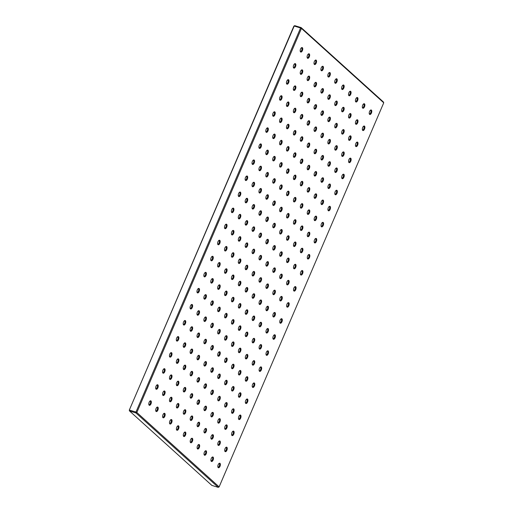 <?xml version="1.0" encoding="UTF-8"?>
<svg xmlns="http://www.w3.org/2000/svg" width="513" height="513" viewBox="0 0 513 513"><rect width="100%" height="100%" fill="white"/><g stroke="black" fill="none" stroke-linecap="round" stroke-linejoin="round"><path stroke-width="0.77" d="M218.185 464.656A2.353 1.141 -73.1 0 1 219.064 463.425A2.353 1.141 -73.1 0 1 220.282 463.816A2.353 1.141 -73.1 0 1 220.013 466.304A2.353 1.141 -73.1 0 1 217.929 467.17A2.353 1.141 -73.1 0 1 218.185 464.656M217.845 466.843A1.783 0.866 106.9 0 0 218.102 467.042A1.783 0.866 106.9 0 0 219.314 465.964A1.783 0.866 106.9 0 0 219.141 463.63A1.783 0.866 106.9 0 0 218.814 463.656M211.285 458.417A2.353 1.141 -73.1 0 1 212.158 457.186A2.353 1.141 -73.1 0 1 213.376 457.577A2.353 1.141 -73.1 0 1 213.107 460.065A2.353 1.141 -73.1 0 1 211.023 460.93A2.353 1.141 -73.1 0 1 211.285 458.417M210.946 460.603A1.783 0.866 106.9 0 0 211.202 460.802A1.783 0.866 106.9 0 0 212.408 459.719A1.783 0.866 106.9 0 0 212.235 457.391A1.783 0.866 106.9 0 0 211.907 457.416M204.379 452.177A2.353 1.141 -73.1 0 1 205.258 450.946A2.353 1.141 -73.1 0 1 206.476 451.337A2.353 1.141 -73.1 0 1 206.207 453.825A2.353 1.141 -73.1 0 1 204.123 454.691A2.353 1.141 -73.1 0 1 204.379 452.177M204.039 454.358A1.783 0.866 106.9 0 0 204.296 454.556A1.783 0.866 106.9 0 0 205.508 453.479A1.783 0.866 106.9 0 0 205.335 451.151A1.783 0.866 106.9 0 0 205.008 451.171M197.479 445.932A2.353 1.141 -73.1 0 1 198.351 444.7A2.353 1.141 -73.1 0 1 199.57 445.092A2.353 1.141 -73.1 0 1 199.3 447.58A2.353 1.141 -73.1 0 1 197.216 448.445A2.353 1.141 -73.1 0 1 197.479 445.932M197.139 448.118A1.783 0.866 106.9 0 0 197.396 448.317A1.783 0.866 106.9 0 0 198.602 447.24A1.783 0.866 106.9 0 0 198.428 444.906A1.783 0.866 106.9 0 0 198.101 444.931M190.573 439.692A2.353 1.141 -73.1 0 1 191.452 438.461A2.353 1.141 -73.1 0 1 192.67 438.852A2.353 1.141 -73.1 0 1 192.401 441.34A2.353 1.141 -73.1 0 1 190.317 442.206A2.353 1.141 -73.1 0 1 190.573 439.692M190.233 441.879A1.783 0.866 106.9 0 0 190.496 442.078A1.783 0.866 106.9 0 0 191.702 440.994A1.783 0.866 106.9 0 0 191.529 438.666A1.783 0.866 106.9 0 0 191.202 438.686M183.673 433.453A2.353 1.141 -73.1 0 1 184.545 432.215A2.353 1.141 -73.1 0 1 185.764 432.613A2.353 1.141 -73.1 0 1 185.494 435.101A2.353 1.141 -73.1 0 1 183.41 435.967A2.353 1.141 -73.1 0 1 183.673 433.453M183.333 435.633A1.783 0.866 106.9 0 0 183.59 435.832A1.783 0.866 106.9 0 0 184.795 434.755A1.783 0.866 106.9 0 0 184.622 432.427A1.783 0.866 106.9 0 0 184.295 432.446M176.773 427.207A2.353 1.141 -73.1 0 1 177.645 425.976A2.353 1.141 -73.1 0 1 178.864 426.367A2.353 1.141 -73.1 0 1 178.595 428.855A2.353 1.141 -73.1 0 1 176.51 429.721A2.353 1.141 -73.1 0 1 176.773 427.207M176.427 429.394A1.783 0.866 106.9 0 0 176.69 429.593A1.783 0.866 106.9 0 0 177.896 428.515A1.783 0.866 106.9 0 0 177.722 426.181A1.783 0.866 106.9 0 0 177.395 426.207M169.867 420.968A2.353 1.141 -73.1 0 1 170.739 419.737A2.353 1.141 -73.1 0 1 171.958 420.128A2.353 1.141 -73.1 0 1 171.688 422.616A2.353 1.141 -73.1 0 1 169.604 423.481A2.353 1.141 -73.1 0 1 169.867 420.968M169.527 423.154A1.783 0.866 106.9 0 0 169.784 423.353A1.783 0.866 106.9 0 0 170.989 422.27A1.783 0.866 106.9 0 0 170.816 419.942A1.783 0.866 106.9 0 0 170.496 419.961M162.967 414.728A2.353 1.141 -73.1 0 1 163.839 413.491A2.353 1.141 -73.1 0 1 165.058 413.888A2.353 1.141 -73.1 0 1 164.788 416.376A2.353 1.141 -73.1 0 1 162.704 417.242A2.353 1.141 -73.1 0 1 162.967 414.728M162.621 416.909A1.783 0.866 106.9 0 0 162.884 417.107A1.783 0.866 106.9 0 0 164.089 416.03A1.783 0.866 106.9 0 0 163.916 413.702A1.783 0.866 106.9 0 0 163.589 413.722M156.061 408.483A2.353 1.141 -73.1 0 1 156.94 407.251A2.353 1.141 -73.1 0 1 158.151 407.643A2.353 1.141 -73.1 0 1 157.882 410.131A2.353 1.141 -73.1 0 1 155.798 410.996A2.353 1.141 -73.1 0 1 156.061 408.483M155.721 410.669A1.783 0.866 106.9 0 0 155.978 410.868A1.783 0.866 106.9 0 0 157.183 409.791A1.783 0.866 106.9 0 0 157.01 407.457A1.783 0.866 106.9 0 0 156.689 407.482M225.072 448.599A2.353 1.141 -73.1 0 1 225.944 447.368A2.353 1.141 -73.1 0 1 227.163 447.759A2.353 1.141 -73.1 0 1 226.893 450.247A2.353 1.141 -73.1 0 1 224.809 451.113A2.353 1.141 -73.1 0 1 225.072 448.599M224.726 450.786A1.783 0.866 106.9 0 0 224.989 450.985A1.783 0.866 106.9 0 0 226.195 449.907A1.783 0.866 106.9 0 0 226.021 447.573A1.783 0.866 106.9 0 0 225.694 447.599M218.166 442.36A2.353 1.141 -73.1 0 1 219.045 441.129A2.353 1.141 -73.1 0 1 220.257 441.52A2.353 1.141 -73.1 0 1 219.987 444.008A2.353 1.141 -73.1 0 1 217.903 444.874A2.353 1.141 -73.1 0 1 218.166 442.36M217.826 444.547A1.783 0.866 106.9 0 0 218.083 444.745A1.783 0.866 106.9 0 0 219.288 443.662A1.783 0.866 106.9 0 0 219.115 441.334A1.783 0.866 106.9 0 0 218.794 441.36M211.266 436.121A2.353 1.141 -73.1 0 1 212.138 434.889A2.353 1.141 -73.1 0 1 213.357 435.28A2.353 1.141 -73.1 0 1 213.087 437.769A2.353 1.141 -73.1 0 1 211.003 438.634A2.353 1.141 -73.1 0 1 211.266 436.121M210.92 438.301A1.783 0.866 106.9 0 0 211.183 438.5A1.783 0.866 106.9 0 0 212.388 437.422A1.783 0.866 106.9 0 0 212.215 435.095A1.783 0.866 106.9 0 0 211.888 435.114M204.36 429.875A2.353 1.141 -73.1 0 1 205.238 428.644A2.353 1.141 -73.1 0 1 206.45 429.035A2.353 1.141 -73.1 0 1 206.181 431.523A2.353 1.141 -73.1 0 1 204.097 432.388A2.353 1.141 -73.1 0 1 204.36 429.875M204.02 432.061A1.783 0.866 106.9 0 0 204.277 432.26A1.783 0.866 106.9 0 0 205.489 431.183A1.783 0.866 106.9 0 0 205.315 428.849A1.783 0.866 106.9 0 0 204.988 428.874M197.46 423.635A2.353 1.141 -73.1 0 1 198.332 422.404A2.353 1.141 -73.1 0 1 199.551 422.795A2.353 1.141 -73.1 0 1 199.281 425.283A2.353 1.141 -73.1 0 1 197.197 426.149A2.353 1.141 -73.1 0 1 197.46 423.635M197.114 425.822A1.783 0.866 106.9 0 0 197.377 426.021A1.783 0.866 106.9 0 0 198.582 424.937A1.783 0.866 106.9 0 0 198.409 422.609A1.783 0.866 106.9 0 0 198.082 422.629M190.554 417.396A2.353 1.141 -73.1 0 1 191.432 416.165A2.353 1.141 -73.1 0 1 192.651 416.556A2.353 1.141 -73.1 0 1 192.375 419.044A2.353 1.141 -73.1 0 1 190.291 419.91A2.353 1.141 -73.1 0 1 190.554 417.396M190.214 419.576A1.783 0.866 106.9 0 0 190.47 419.775A1.783 0.866 106.9 0 0 191.682 418.698A1.783 0.866 106.9 0 0 191.509 416.37A1.783 0.866 106.9 0 0 191.182 416.389M183.654 411.15A2.353 1.141 -73.1 0 1 184.526 409.919A2.353 1.141 -73.1 0 1 185.744 410.31A2.353 1.141 -73.1 0 1 185.475 412.798A2.353 1.141 -73.1 0 1 183.391 413.664A2.353 1.141 -73.1 0 1 183.654 411.15M183.308 413.337A1.783 0.866 106.9 0 0 183.571 413.536A1.783 0.866 106.9 0 0 184.776 412.458A1.783 0.866 106.9 0 0 184.603 410.124A1.783 0.866 106.9 0 0 184.276 410.15M176.748 404.911A2.353 1.141 -73.1 0 1 177.626 403.68A2.353 1.141 -73.1 0 1 178.845 404.071A2.353 1.141 -73.1 0 1 178.569 406.559A2.353 1.141 -73.1 0 1 176.491 407.425A2.353 1.141 -73.1 0 1 176.748 404.911M176.408 407.098A1.783 0.866 106.9 0 0 176.664 407.296A1.783 0.866 106.9 0 0 177.876 406.213A1.783 0.866 106.9 0 0 177.703 403.885A1.783 0.866 106.9 0 0 177.376 403.904M169.848 398.672A2.353 1.141 -73.1 0 1 170.72 397.434A2.353 1.141 -73.1 0 1 171.938 397.832A2.353 1.141 -73.1 0 1 171.669 400.32A2.353 1.141 -73.1 0 1 169.585 401.185A2.353 1.141 -73.1 0 1 169.848 398.672M169.502 400.852A1.783 0.866 106.9 0 0 169.765 401.051A1.783 0.866 106.9 0 0 170.97 399.973A1.783 0.866 106.9 0 0 170.797 397.646A1.783 0.866 106.9 0 0 170.47 397.665M162.942 392.426A2.353 1.141 -73.1 0 1 163.82 391.195A2.353 1.141 -73.1 0 1 165.039 391.586A2.353 1.141 -73.1 0 1 164.769 394.074A2.353 1.141 -73.1 0 1 162.685 394.939A2.353 1.141 -73.1 0 1 162.942 392.426M162.602 394.612A1.783 0.866 106.9 0 0 162.858 394.811A1.783 0.866 106.9 0 0 164.07 393.734A1.783 0.866 106.9 0 0 163.897 391.4A1.783 0.866 106.9 0 0 163.57 391.425M231.953 432.542A2.353 1.141 -73.1 0 1 232.825 431.311A2.353 1.141 -73.1 0 1 234.043 431.702A2.353 1.141 -73.1 0 1 233.774 434.19A2.353 1.141 -73.1 0 1 231.69 435.056A2.353 1.141 -73.1 0 1 231.953 432.542M231.607 434.729A1.783 0.866 106.9 0 0 231.87 434.928A1.783 0.866 106.9 0 0 233.075 433.851A1.783 0.866 106.9 0 0 232.902 431.516A1.783 0.866 106.9 0 0 232.575 431.542M225.047 426.303A2.353 1.141 -73.1 0 1 225.925 425.072A2.353 1.141 -73.1 0 1 227.144 425.463A2.353 1.141 -73.1 0 1 226.874 427.951A2.353 1.141 -73.1 0 1 224.79 428.817A2.353 1.141 -73.1 0 1 225.047 426.303M224.707 428.49A1.783 0.866 106.9 0 0 224.963 428.688A1.783 0.866 106.9 0 0 226.175 427.605A1.783 0.866 106.9 0 0 226.002 425.277A1.783 0.866 106.9 0 0 225.675 425.303M218.147 420.064A2.353 1.141 -73.1 0 1 219.019 418.832A2.353 1.141 -73.1 0 1 220.237 419.224A2.353 1.141 -73.1 0 1 219.968 421.712A2.353 1.141 -73.1 0 1 217.884 422.577A2.353 1.141 -73.1 0 1 218.147 420.064M217.807 422.244A1.783 0.866 106.9 0 0 218.063 422.443A1.783 0.866 106.9 0 0 219.269 421.365A1.783 0.866 106.9 0 0 219.096 419.038A1.783 0.866 106.9 0 0 218.769 419.057M211.241 413.818A2.353 1.141 -73.1 0 1 212.119 412.587A2.353 1.141 -73.1 0 1 213.337 412.978A2.353 1.141 -73.1 0 1 213.068 415.466A2.353 1.141 -73.1 0 1 210.984 416.332A2.353 1.141 -73.1 0 1 211.241 413.818M210.901 416.005A1.783 0.866 106.9 0 0 211.157 416.203A1.783 0.866 106.9 0 0 212.369 415.126A1.783 0.866 106.9 0 0 212.196 412.792A1.783 0.866 106.9 0 0 211.869 412.818M204.341 407.579A2.353 1.141 -73.1 0 1 205.213 406.347A2.353 1.141 -73.1 0 1 206.431 406.738A2.353 1.141 -73.1 0 1 206.162 409.227A2.353 1.141 -73.1 0 1 204.078 410.092A2.353 1.141 -73.1 0 1 204.341 407.579M204.001 409.765A1.783 0.866 106.9 0 0 204.257 409.964A1.783 0.866 106.9 0 0 205.463 408.88A1.783 0.866 106.9 0 0 205.29 406.553A1.783 0.866 106.9 0 0 204.963 406.572M197.434 401.339A2.353 1.141 -73.1 0 1 198.313 400.108A2.353 1.141 -73.1 0 1 199.531 400.499A2.353 1.141 -73.1 0 1 199.262 402.987A2.353 1.141 -73.1 0 1 197.178 403.853A2.353 1.141 -73.1 0 1 197.434 401.339M197.095 403.519A1.783 0.866 106.9 0 0 197.358 403.718A1.783 0.866 106.9 0 0 198.563 402.641A1.783 0.866 106.9 0 0 198.39 400.313A1.783 0.866 106.9 0 0 198.063 400.332M190.535 395.093A2.353 1.141 -73.1 0 1 191.407 393.862A2.353 1.141 -73.1 0 1 192.625 394.253A2.353 1.141 -73.1 0 1 192.356 396.741A2.353 1.141 -73.1 0 1 190.272 397.607A2.353 1.141 -73.1 0 1 190.535 395.093M190.195 397.28A1.783 0.866 106.9 0 0 190.451 397.479A1.783 0.866 106.9 0 0 191.657 396.402A1.783 0.866 106.9 0 0 191.484 394.067A1.783 0.866 106.9 0 0 191.157 394.093M183.628 388.854A2.353 1.141 -73.1 0 1 184.507 387.623A2.353 1.141 -73.1 0 1 185.725 388.014A2.353 1.141 -73.1 0 1 185.456 390.502A2.353 1.141 -73.1 0 1 183.372 391.368A2.353 1.141 -73.1 0 1 183.628 388.854M183.288 391.041A1.783 0.866 106.9 0 0 183.551 391.239A1.783 0.866 106.9 0 0 184.757 390.156A1.783 0.866 106.9 0 0 184.584 387.828A1.783 0.866 106.9 0 0 184.257 387.847M176.728 382.615A2.353 1.141 -73.1 0 1 177.601 381.377A2.353 1.141 -73.1 0 1 178.819 381.775A2.353 1.141 -73.1 0 1 178.55 384.263A2.353 1.141 -73.1 0 1 176.466 385.128A2.353 1.141 -73.1 0 1 176.728 382.615M176.389 384.795A1.783 0.866 106.9 0 0 176.645 384.994A1.783 0.866 106.9 0 0 177.851 383.916A1.783 0.866 106.9 0 0 177.678 381.589A1.783 0.866 106.9 0 0 177.351 381.608M169.829 376.369A2.353 1.141 -73.1 0 1 170.701 375.138A2.353 1.141 -73.1 0 1 171.919 375.529A2.353 1.141 -73.1 0 1 171.65 378.017A2.353 1.141 -73.1 0 1 169.566 378.883A2.353 1.141 -73.1 0 1 169.829 376.369M169.482 378.556A1.783 0.866 106.9 0 0 169.745 378.754A1.783 0.866 106.9 0 0 170.951 377.677A1.783 0.866 106.9 0 0 170.778 375.343A1.783 0.866 106.9 0 0 170.451 375.369M238.834 416.485A2.353 1.141 -73.1 0 1 239.706 415.254A2.353 1.141 -73.1 0 1 240.924 415.645A2.353 1.141 -73.1 0 1 240.655 418.133A2.353 1.141 -73.1 0 1 238.571 418.999A2.353 1.141 -73.1 0 1 238.834 416.485M238.494 418.672A1.783 0.866 106.9 0 0 238.75 418.871A1.783 0.866 106.9 0 0 239.956 417.794A1.783 0.866 106.9 0 0 239.783 415.459A1.783 0.866 106.9 0 0 239.456 415.485M231.934 410.246A2.353 1.141 -73.1 0 1 232.806 409.015A2.353 1.141 -73.1 0 1 234.024 409.406A2.353 1.141 -73.1 0 1 233.755 411.894A2.353 1.141 -73.1 0 1 231.671 412.76A2.353 1.141 -73.1 0 1 231.934 410.246M231.587 412.433A1.783 0.866 106.9 0 0 231.85 412.632A1.783 0.866 106.9 0 0 233.056 411.548A1.783 0.866 106.9 0 0 232.883 409.22A1.783 0.866 106.9 0 0 232.556 409.246M225.027 404.007A2.353 1.141 -73.1 0 1 225.9 402.776A2.353 1.141 -73.1 0 1 227.118 403.167A2.353 1.141 -73.1 0 1 226.849 405.655A2.353 1.141 -73.1 0 1 224.765 406.52A2.353 1.141 -73.1 0 1 225.027 404.007M224.688 406.187A1.783 0.866 106.9 0 0 224.944 406.386A1.783 0.866 106.9 0 0 226.15 405.308A1.783 0.866 106.9 0 0 225.976 402.981A1.783 0.866 106.9 0 0 225.656 403M218.128 397.761A2.353 1.141 -73.1 0 1 219 396.53A2.353 1.141 -73.1 0 1 220.218 396.921A2.353 1.141 -73.1 0 1 219.949 399.409A2.353 1.141 -73.1 0 1 217.865 400.275A2.353 1.141 -73.1 0 1 218.128 397.761M217.781 399.948A1.783 0.866 106.9 0 0 218.044 400.146A1.783 0.866 106.9 0 0 219.25 399.069A1.783 0.866 106.9 0 0 219.077 396.735A1.783 0.866 106.9 0 0 218.75 396.761M211.221 391.522A2.353 1.141 -73.1 0 1 212.1 390.29A2.353 1.141 -73.1 0 1 213.312 390.682A2.353 1.141 -73.1 0 1 213.042 393.17A2.353 1.141 -73.1 0 1 210.958 394.035A2.353 1.141 -73.1 0 1 211.221 391.522M210.881 393.708A1.783 0.866 106.9 0 0 211.138 393.907A1.783 0.866 106.9 0 0 212.344 392.823A1.783 0.866 106.9 0 0 212.17 390.496A1.783 0.866 106.9 0 0 211.85 390.515M204.321 385.282A2.353 1.141 -73.1 0 1 205.194 384.051A2.353 1.141 -73.1 0 1 206.412 384.442A2.353 1.141 -73.1 0 1 206.143 386.93A2.353 1.141 -73.1 0 1 204.059 387.796A2.353 1.141 -73.1 0 1 204.321 385.282M203.975 387.462A1.783 0.866 106.9 0 0 204.238 387.661A1.783 0.866 106.9 0 0 205.444 386.584A1.783 0.866 106.9 0 0 205.271 384.256A1.783 0.866 106.9 0 0 204.944 384.275M197.415 379.036A2.353 1.141 -73.1 0 1 198.294 377.805A2.353 1.141 -73.1 0 1 199.506 378.196A2.353 1.141 -73.1 0 1 199.236 380.684A2.353 1.141 -73.1 0 1 197.152 381.55A2.353 1.141 -73.1 0 1 197.415 379.036M197.075 381.223A1.783 0.866 106.9 0 0 197.332 381.422A1.783 0.866 106.9 0 0 198.544 380.345A1.783 0.866 106.9 0 0 198.371 378.01A1.783 0.866 106.9 0 0 198.044 378.036M190.515 372.797A2.353 1.141 -73.1 0 1 191.387 371.566A2.353 1.141 -73.1 0 1 192.606 371.957A2.353 1.141 -73.1 0 1 192.337 374.445A2.353 1.141 -73.1 0 1 190.252 375.311A2.353 1.141 -73.1 0 1 190.515 372.797M190.169 374.984A1.783 0.866 106.9 0 0 190.432 375.183A1.783 0.866 106.9 0 0 191.638 374.099A1.783 0.866 106.9 0 0 191.464 371.771A1.783 0.866 106.9 0 0 191.137 371.79M183.609 366.558A2.353 1.141 -73.1 0 1 184.488 365.32A2.353 1.141 -73.1 0 1 185.706 365.718A2.353 1.141 -73.1 0 1 185.43 368.206A2.353 1.141 -73.1 0 1 183.346 369.071A2.353 1.141 -73.1 0 1 183.609 366.558M183.269 368.738A1.783 0.866 106.9 0 0 183.526 368.937A1.783 0.866 106.9 0 0 184.738 367.859A1.783 0.866 106.9 0 0 184.565 365.532A1.783 0.866 106.9 0 0 184.238 365.551M176.709 360.312A2.353 1.141 -73.1 0 1 177.581 359.081A2.353 1.141 -73.1 0 1 178.8 359.472A2.353 1.141 -73.1 0 1 178.53 361.96A2.353 1.141 -73.1 0 1 176.446 362.826A2.353 1.141 -73.1 0 1 176.709 360.312M176.363 362.499A1.783 0.866 106.9 0 0 176.626 362.697A1.783 0.866 106.9 0 0 177.831 361.62A1.783 0.866 106.9 0 0 177.658 359.286A1.783 0.866 106.9 0 0 177.331 359.312M245.714 400.429A2.353 1.141 -73.1 0 1 246.593 399.197A2.353 1.141 -73.1 0 1 247.811 399.589A2.353 1.141 -73.1 0 1 247.535 402.077A2.353 1.141 -73.1 0 1 245.451 402.942A2.353 1.141 -73.1 0 1 245.714 400.429M245.374 402.615A1.783 0.866 106.9 0 0 245.631 402.814A1.783 0.866 106.9 0 0 246.843 401.737A1.783 0.866 106.9 0 0 246.67 399.403A1.783 0.866 106.9 0 0 246.343 399.428M238.814 394.189A2.353 1.141 -73.1 0 1 239.686 392.958A2.353 1.141 -73.1 0 1 240.905 393.349A2.353 1.141 -73.1 0 1 240.635 395.837A2.353 1.141 -73.1 0 1 238.551 396.703A2.353 1.141 -73.1 0 1 238.814 394.189M238.468 396.376A1.783 0.866 106.9 0 0 238.731 396.575A1.783 0.866 106.9 0 0 239.937 395.491A1.783 0.866 106.9 0 0 239.763 393.163A1.783 0.866 106.9 0 0 239.436 393.189M231.908 387.95A2.353 1.141 -73.1 0 1 232.787 386.719A2.353 1.141 -73.1 0 1 234.005 387.11A2.353 1.141 -73.1 0 1 233.729 389.598A2.353 1.141 -73.1 0 1 231.652 390.464A2.353 1.141 -73.1 0 1 231.908 387.95M231.568 390.13A1.783 0.866 106.9 0 0 231.825 390.329A1.783 0.866 106.9 0 0 233.037 389.252A1.783 0.866 106.9 0 0 232.864 386.924A1.783 0.866 106.9 0 0 232.536 386.943M225.008 381.704A2.353 1.141 -73.1 0 1 225.88 380.473A2.353 1.141 -73.1 0 1 227.099 380.864A2.353 1.141 -73.1 0 1 226.829 383.352A2.353 1.141 -73.1 0 1 224.745 384.218A2.353 1.141 -73.1 0 1 225.008 381.704M224.662 383.891A1.783 0.866 106.9 0 0 224.925 384.09A1.783 0.866 106.9 0 0 226.13 383.012A1.783 0.866 106.9 0 0 225.957 380.678A1.783 0.866 106.9 0 0 225.63 380.704M218.102 375.465A2.353 1.141 -73.1 0 1 218.98 374.233A2.353 1.141 -73.1 0 1 220.199 374.625A2.353 1.141 -73.1 0 1 219.93 377.113A2.353 1.141 -73.1 0 1 217.845 377.978A2.353 1.141 -73.1 0 1 218.102 375.465M217.762 377.651A1.783 0.866 106.9 0 0 218.019 377.85A1.783 0.866 106.9 0 0 219.231 376.766A1.783 0.866 106.9 0 0 219.057 374.439A1.783 0.866 106.9 0 0 218.73 374.458M211.202 369.225A2.353 1.141 -73.1 0 1 212.074 367.994A2.353 1.141 -73.1 0 1 213.293 368.385A2.353 1.141 -73.1 0 1 213.023 370.873A2.353 1.141 -73.1 0 1 210.939 371.739A2.353 1.141 -73.1 0 1 211.202 369.225M210.862 371.406A1.783 0.866 106.9 0 0 211.119 371.604A1.783 0.866 106.9 0 0 212.324 370.527A1.783 0.866 106.9 0 0 212.151 368.199A1.783 0.866 106.9 0 0 211.824 368.219M204.296 362.98A2.353 1.141 -73.1 0 1 205.174 361.748A2.353 1.141 -73.1 0 1 206.393 362.14A2.353 1.141 -73.1 0 1 206.123 364.628A2.353 1.141 -73.1 0 1 204.039 365.493A2.353 1.141 -73.1 0 1 204.296 362.98M203.956 365.166A1.783 0.866 106.9 0 0 204.212 365.365A1.783 0.866 106.9 0 0 205.424 364.288A1.783 0.866 106.9 0 0 205.251 361.954A1.783 0.866 106.9 0 0 204.924 361.979M197.396 356.74A2.353 1.141 -73.1 0 1 198.268 355.509A2.353 1.141 -73.1 0 1 199.486 355.9A2.353 1.141 -73.1 0 1 199.217 358.388A2.353 1.141 -73.1 0 1 197.133 359.254A2.353 1.141 -73.1 0 1 197.396 356.74M197.056 358.927A1.783 0.866 106.9 0 0 197.313 359.126A1.783 0.866 106.9 0 0 198.518 358.042A1.783 0.866 106.9 0 0 198.345 355.714A1.783 0.866 106.9 0 0 198.018 355.733M190.49 350.501A2.353 1.141 -73.1 0 1 191.368 349.263A2.353 1.141 -73.1 0 1 192.587 349.661A2.353 1.141 -73.1 0 1 192.317 352.149A2.353 1.141 -73.1 0 1 190.233 353.015A2.353 1.141 -73.1 0 1 190.49 350.501M190.15 352.681A1.783 0.866 106.9 0 0 190.413 352.88A1.783 0.866 106.9 0 0 191.618 351.803A1.783 0.866 106.9 0 0 191.445 349.475A1.783 0.866 106.9 0 0 191.118 349.494M183.59 344.255A2.353 1.141 -73.1 0 1 184.462 343.024A2.353 1.141 -73.1 0 1 185.68 343.415A2.353 1.141 -73.1 0 1 185.411 345.903A2.353 1.141 -73.1 0 1 183.327 346.769A2.353 1.141 -73.1 0 1 183.59 344.255M183.25 346.442A1.783 0.866 106.9 0 0 183.507 346.641A1.783 0.866 106.9 0 0 184.712 345.563A1.783 0.866 106.9 0 0 184.539 343.229A1.783 0.866 106.9 0 0 184.212 343.255M252.595 384.372A2.353 1.141 -73.1 0 1 253.473 383.14A2.353 1.141 -73.1 0 1 254.692 383.532A2.353 1.141 -73.1 0 1 254.422 386.02A2.353 1.141 -73.1 0 1 252.338 386.885A2.353 1.141 -73.1 0 1 252.595 384.372M252.255 386.558A1.783 0.866 106.9 0 0 252.518 386.757A1.783 0.866 106.9 0 0 253.723 385.68A1.783 0.866 106.9 0 0 253.55 383.346A1.783 0.866 106.9 0 0 253.223 383.371M245.695 378.132A2.353 1.141 -73.1 0 1 246.567 376.901A2.353 1.141 -73.1 0 1 247.785 377.292A2.353 1.141 -73.1 0 1 247.516 379.78A2.353 1.141 -73.1 0 1 245.432 380.646A2.353 1.141 -73.1 0 1 245.695 378.132M245.355 380.319A1.783 0.866 106.9 0 0 245.612 380.518A1.783 0.866 106.9 0 0 246.817 379.434A1.783 0.866 106.9 0 0 246.644 377.106A1.783 0.866 106.9 0 0 246.317 377.132M238.795 371.893A2.353 1.141 -73.1 0 1 239.667 370.662A2.353 1.141 -73.1 0 1 240.886 371.053A2.353 1.141 -73.1 0 1 240.616 373.541A2.353 1.141 -73.1 0 1 238.532 374.407A2.353 1.141 -73.1 0 1 238.795 371.893M238.449 374.073A1.783 0.866 106.9 0 0 238.712 374.272A1.783 0.866 106.9 0 0 239.917 373.195A1.783 0.866 106.9 0 0 239.744 370.867A1.783 0.866 106.9 0 0 239.417 370.886M231.889 365.647A2.353 1.141 -73.1 0 1 232.761 364.416A2.353 1.141 -73.1 0 1 233.979 364.807A2.353 1.141 -73.1 0 1 233.71 367.295A2.353 1.141 -73.1 0 1 231.626 368.161A2.353 1.141 -73.1 0 1 231.889 365.647M231.549 367.834A1.783 0.866 106.9 0 0 231.805 368.033A1.783 0.866 106.9 0 0 233.011 366.955A1.783 0.866 106.9 0 0 232.838 364.621A1.783 0.866 106.9 0 0 232.511 364.647M224.989 359.408A2.353 1.141 -73.1 0 1 225.861 358.177A2.353 1.141 -73.1 0 1 227.079 358.568A2.353 1.141 -73.1 0 1 226.81 361.056A2.353 1.141 -73.1 0 1 224.726 361.921A2.353 1.141 -73.1 0 1 224.989 359.408M224.643 361.594A1.783 0.866 106.9 0 0 224.906 361.793A1.783 0.866 106.9 0 0 226.111 360.71A1.783 0.866 106.9 0 0 225.938 358.382A1.783 0.866 106.9 0 0 225.611 358.401M218.083 353.168A2.353 1.141 -73.1 0 1 218.961 351.937A2.353 1.141 -73.1 0 1 220.173 352.328A2.353 1.141 -73.1 0 1 219.904 354.816A2.353 1.141 -73.1 0 1 217.82 355.682A2.353 1.141 -73.1 0 1 218.083 353.168M217.743 355.349A1.783 0.866 106.9 0 0 217.999 355.547A1.783 0.866 106.9 0 0 219.205 354.47A1.783 0.866 106.9 0 0 219.032 352.142A1.783 0.866 106.9 0 0 218.711 352.162M211.183 346.923A2.353 1.141 -73.1 0 1 212.055 345.691A2.353 1.141 -73.1 0 1 213.273 346.083A2.353 1.141 -73.1 0 1 213.004 348.571A2.353 1.141 -73.1 0 1 210.92 349.436A2.353 1.141 -73.1 0 1 211.183 346.923M210.837 349.109A1.783 0.866 106.9 0 0 211.099 349.308A1.783 0.866 106.9 0 0 212.305 348.231A1.783 0.866 106.9 0 0 212.132 345.897A1.783 0.866 106.9 0 0 211.805 345.922M204.277 340.683A2.353 1.141 -73.1 0 1 205.155 339.452A2.353 1.141 -73.1 0 1 206.367 339.843A2.353 1.141 -73.1 0 1 206.098 342.331A2.353 1.141 -73.1 0 1 204.014 343.197A2.353 1.141 -73.1 0 1 204.277 340.683M203.937 342.87A1.783 0.866 106.9 0 0 204.193 343.069A1.783 0.866 106.9 0 0 205.399 341.985A1.783 0.866 106.9 0 0 205.226 339.657A1.783 0.866 106.9 0 0 204.905 339.677M197.377 334.444A2.353 1.141 -73.1 0 1 198.249 333.206A2.353 1.141 -73.1 0 1 199.467 333.604A2.353 1.141 -73.1 0 1 199.198 336.092A2.353 1.141 -73.1 0 1 197.114 336.958A2.353 1.141 -73.1 0 1 197.377 334.444M197.03 336.624A1.783 0.866 106.9 0 0 197.293 336.823A1.783 0.866 106.9 0 0 198.499 335.746A1.783 0.866 106.9 0 0 198.326 333.418A1.783 0.866 106.9 0 0 197.999 333.437M190.47 328.198A2.353 1.141 -73.1 0 1 191.349 326.967A2.353 1.141 -73.1 0 1 192.567 327.358A2.353 1.141 -73.1 0 1 192.292 329.846A2.353 1.141 -73.1 0 1 190.208 330.712A2.353 1.141 -73.1 0 1 190.47 328.198M190.131 330.385A1.783 0.866 106.9 0 0 190.387 330.584A1.783 0.866 106.9 0 0 191.599 329.506A1.783 0.866 106.9 0 0 191.426 327.172A1.783 0.866 106.9 0 0 191.099 327.198M259.482 368.315A2.353 1.141 -73.1 0 1 260.354 367.084A2.353 1.141 -73.1 0 1 261.572 367.475A2.353 1.141 -73.1 0 1 261.303 369.963A2.353 1.141 -73.1 0 1 259.219 370.828A2.353 1.141 -73.1 0 1 259.482 368.315M259.136 370.501A1.783 0.866 106.9 0 0 259.398 370.7A1.783 0.866 106.9 0 0 260.604 369.623A1.783 0.866 106.9 0 0 260.431 367.289A1.783 0.866 106.9 0 0 260.104 367.314M252.576 362.075A2.353 1.141 -73.1 0 1 253.454 360.844A2.353 1.141 -73.1 0 1 254.666 361.235A2.353 1.141 -73.1 0 1 254.397 363.723A2.353 1.141 -73.1 0 1 252.313 364.589A2.353 1.141 -73.1 0 1 252.576 362.075M252.236 364.262A1.783 0.866 106.9 0 0 252.492 364.461A1.783 0.866 106.9 0 0 253.704 363.377A1.783 0.866 106.9 0 0 253.531 361.049A1.783 0.866 106.9 0 0 253.204 361.075M245.676 355.836A2.353 1.141 -73.1 0 1 246.548 354.605A2.353 1.141 -73.1 0 1 247.766 354.996A2.353 1.141 -73.1 0 1 247.497 357.484A2.353 1.141 -73.1 0 1 245.413 358.35A2.353 1.141 -73.1 0 1 245.676 355.836M245.329 358.016A1.783 0.866 106.9 0 0 245.592 358.215A1.783 0.866 106.9 0 0 246.798 357.138A1.783 0.866 106.9 0 0 246.625 354.81A1.783 0.866 106.9 0 0 246.298 354.829M238.769 349.59A2.353 1.141 -73.1 0 1 239.648 348.359A2.353 1.141 -73.1 0 1 240.866 348.75A2.353 1.141 -73.1 0 1 240.591 351.238A2.353 1.141 -73.1 0 1 238.507 352.104A2.353 1.141 -73.1 0 1 238.769 349.59M238.43 351.777A1.783 0.866 106.9 0 0 238.686 351.976A1.783 0.866 106.9 0 0 239.898 350.898A1.783 0.866 106.9 0 0 239.725 348.564A1.783 0.866 106.9 0 0 239.398 348.59M231.87 343.351A2.353 1.141 -73.1 0 1 232.742 342.12A2.353 1.141 -73.1 0 1 233.96 342.511A2.353 1.141 -73.1 0 1 233.691 344.999A2.353 1.141 -73.1 0 1 231.607 345.865A2.353 1.141 -73.1 0 1 231.87 343.351M231.523 345.538A1.783 0.866 106.9 0 0 231.786 345.736A1.783 0.866 106.9 0 0 232.992 344.653A1.783 0.866 106.9 0 0 232.819 342.325A1.783 0.866 106.9 0 0 232.492 342.344M224.963 337.112A2.353 1.141 -73.1 0 1 225.842 335.88A2.353 1.141 -73.1 0 1 227.06 336.272A2.353 1.141 -73.1 0 1 226.784 338.76A2.353 1.141 -73.1 0 1 224.707 339.625A2.353 1.141 -73.1 0 1 224.963 337.112M224.623 339.292A1.783 0.866 106.9 0 0 224.88 339.491A1.783 0.866 106.9 0 0 226.092 338.413A1.783 0.866 106.9 0 0 225.919 336.086A1.783 0.866 106.9 0 0 225.592 336.105M218.063 330.866A2.353 1.141 -73.1 0 1 218.936 329.635A2.353 1.141 -73.1 0 1 220.154 330.026A2.353 1.141 -73.1 0 1 219.885 332.514A2.353 1.141 -73.1 0 1 217.801 333.379A2.353 1.141 -73.1 0 1 218.063 330.866M217.717 333.052A1.783 0.866 106.9 0 0 217.98 333.251A1.783 0.866 106.9 0 0 219.186 332.174A1.783 0.866 106.9 0 0 219.013 329.84A1.783 0.866 106.9 0 0 218.685 329.865M211.157 324.626A2.353 1.141 -73.1 0 1 212.036 323.395A2.353 1.141 -73.1 0 1 213.254 323.786A2.353 1.141 -73.1 0 1 212.985 326.274A2.353 1.141 -73.1 0 1 210.901 327.14A2.353 1.141 -73.1 0 1 211.157 324.626M210.817 326.813A1.783 0.866 106.9 0 0 211.074 327.012A1.783 0.866 106.9 0 0 212.286 325.928A1.783 0.866 106.9 0 0 212.113 323.6A1.783 0.866 106.9 0 0 211.786 323.62M204.257 318.387A2.353 1.141 -73.1 0 1 205.129 317.149A2.353 1.141 -73.1 0 1 206.348 317.547A2.353 1.141 -73.1 0 1 206.079 320.035A2.353 1.141 -73.1 0 1 203.994 320.901A2.353 1.141 -73.1 0 1 204.257 318.387M203.917 320.567A1.783 0.866 106.9 0 0 204.174 320.766A1.783 0.866 106.9 0 0 205.38 319.689A1.783 0.866 106.9 0 0 205.206 317.361A1.783 0.866 106.9 0 0 204.879 317.38M197.351 312.141A2.353 1.141 -73.1 0 1 198.23 310.91A2.353 1.141 -73.1 0 1 199.448 311.301A2.353 1.141 -73.1 0 1 199.179 313.789A2.353 1.141 -73.1 0 1 197.095 314.655A2.353 1.141 -73.1 0 1 197.351 312.141M197.011 314.328A1.783 0.866 106.9 0 0 197.268 314.527A1.783 0.866 106.9 0 0 198.48 313.449A1.783 0.866 106.9 0 0 198.307 311.115A1.783 0.866 106.9 0 0 197.98 311.141M266.362 352.258A2.353 1.141 -73.1 0 1 267.235 351.027A2.353 1.141 -73.1 0 1 268.453 351.418A2.353 1.141 -73.1 0 1 268.184 353.906A2.353 1.141 -73.1 0 1 266.1 354.772A2.353 1.141 -73.1 0 1 266.362 352.258M266.023 354.445A1.783 0.866 106.9 0 0 266.279 354.643A1.783 0.866 106.9 0 0 267.485 353.566A1.783 0.866 106.9 0 0 267.311 351.232A1.783 0.866 106.9 0 0 266.984 351.258M259.456 346.019A2.353 1.141 -73.1 0 1 260.335 344.787A2.353 1.141 -73.1 0 1 261.553 345.178A2.353 1.141 -73.1 0 1 261.284 347.667A2.353 1.141 -73.1 0 1 259.2 348.532A2.353 1.141 -73.1 0 1 259.456 346.019M259.116 348.205A1.783 0.866 106.9 0 0 259.373 348.404A1.783 0.866 106.9 0 0 260.585 347.32A1.783 0.866 106.9 0 0 260.412 344.993A1.783 0.866 106.9 0 0 260.085 345.018M252.556 339.779A2.353 1.141 -73.1 0 1 253.428 338.548A2.353 1.141 -73.1 0 1 254.647 338.939A2.353 1.141 -73.1 0 1 254.377 341.427A2.353 1.141 -73.1 0 1 252.293 342.293A2.353 1.141 -73.1 0 1 252.556 339.779M252.216 341.959A1.783 0.866 106.9 0 0 252.473 342.158A1.783 0.866 106.9 0 0 253.679 341.081A1.783 0.866 106.9 0 0 253.505 338.753A1.783 0.866 106.9 0 0 253.178 338.772M245.65 333.533A2.353 1.141 -73.1 0 1 246.529 332.302A2.353 1.141 -73.1 0 1 247.747 332.693A2.353 1.141 -73.1 0 1 247.478 335.181A2.353 1.141 -73.1 0 1 245.394 336.047A2.353 1.141 -73.1 0 1 245.65 333.533M245.31 335.72A1.783 0.866 106.9 0 0 245.573 335.919A1.783 0.866 106.9 0 0 246.779 334.842A1.783 0.866 106.9 0 0 246.606 332.507A1.783 0.866 106.9 0 0 246.278 332.533M238.75 327.294A2.353 1.141 -73.1 0 1 239.622 326.063A2.353 1.141 -73.1 0 1 240.841 326.454A2.353 1.141 -73.1 0 1 240.571 328.942A2.353 1.141 -73.1 0 1 238.487 329.808A2.353 1.141 -73.1 0 1 238.75 327.294M238.41 329.481A1.783 0.866 106.9 0 0 238.667 329.679A1.783 0.866 106.9 0 0 239.872 328.596A1.783 0.866 106.9 0 0 239.699 326.268A1.783 0.866 106.9 0 0 239.372 326.294M231.85 321.055A2.353 1.141 -73.1 0 1 232.722 319.823A2.353 1.141 -73.1 0 1 233.941 320.215A2.353 1.141 -73.1 0 1 233.671 322.703A2.353 1.141 -73.1 0 1 231.587 323.568A2.353 1.141 -73.1 0 1 231.85 321.055M231.504 323.235A1.783 0.866 106.9 0 0 231.767 323.434A1.783 0.866 106.9 0 0 232.973 322.356A1.783 0.866 106.9 0 0 232.799 320.029A1.783 0.866 106.9 0 0 232.472 320.048M224.944 314.809A2.353 1.141 -73.1 0 1 225.816 313.578A2.353 1.141 -73.1 0 1 227.035 313.969A2.353 1.141 -73.1 0 1 226.765 316.457A2.353 1.141 -73.1 0 1 224.681 317.323A2.353 1.141 -73.1 0 1 224.944 314.809M224.604 316.996A1.783 0.866 106.9 0 0 224.861 317.194A1.783 0.866 106.9 0 0 226.066 316.117A1.783 0.866 106.9 0 0 225.893 313.783A1.783 0.866 106.9 0 0 225.573 313.809M218.044 308.57A2.353 1.141 -73.1 0 1 218.916 307.338A2.353 1.141 -73.1 0 1 220.135 307.729A2.353 1.141 -73.1 0 1 219.865 310.218A2.353 1.141 -73.1 0 1 217.781 311.083A2.353 1.141 -73.1 0 1 218.044 308.57M217.698 310.756A1.783 0.866 106.9 0 0 217.961 310.955A1.783 0.866 106.9 0 0 219.166 309.871A1.783 0.866 106.9 0 0 218.993 307.543A1.783 0.866 106.9 0 0 218.666 307.563M211.138 302.33A2.353 1.141 -73.1 0 1 212.016 301.093A2.353 1.141 -73.1 0 1 213.228 301.49A2.353 1.141 -73.1 0 1 212.959 303.978A2.353 1.141 -73.1 0 1 210.875 304.844A2.353 1.141 -73.1 0 1 211.138 302.33M210.798 304.51A1.783 0.866 106.9 0 0 211.055 304.709A1.783 0.866 106.9 0 0 212.26 303.632A1.783 0.866 106.9 0 0 212.087 301.304A1.783 0.866 106.9 0 0 211.766 301.323M204.238 296.084A2.353 1.141 -73.1 0 1 205.11 294.853A2.353 1.141 -73.1 0 1 206.329 295.244A2.353 1.141 -73.1 0 1 206.059 297.732A2.353 1.141 -73.1 0 1 203.975 298.598A2.353 1.141 -73.1 0 1 204.238 296.084M203.892 298.271A1.783 0.866 106.9 0 0 204.155 298.47A1.783 0.866 106.9 0 0 205.36 297.393A1.783 0.866 106.9 0 0 205.187 295.058A1.783 0.866 106.9 0 0 204.86 295.084M273.243 336.201A2.353 1.141 -73.1 0 1 274.122 334.97A2.353 1.141 -73.1 0 1 275.334 335.361A2.353 1.141 -73.1 0 1 275.064 337.849A2.353 1.141 -73.1 0 1 272.98 338.715A2.353 1.141 -73.1 0 1 273.243 336.201M272.903 338.388A1.783 0.866 106.9 0 0 273.16 338.586A1.783 0.866 106.9 0 0 274.365 337.509A1.783 0.866 106.9 0 0 274.192 335.175A1.783 0.866 106.9 0 0 273.871 335.201M266.343 329.962A2.353 1.141 -73.1 0 1 267.215 328.73A2.353 1.141 -73.1 0 1 268.434 329.122A2.353 1.141 -73.1 0 1 268.164 331.61A2.353 1.141 -73.1 0 1 266.08 332.475A2.353 1.141 -73.1 0 1 266.343 329.962M265.997 332.148A1.783 0.866 106.9 0 0 266.26 332.347A1.783 0.866 106.9 0 0 267.465 331.263A1.783 0.866 106.9 0 0 267.292 328.936A1.783 0.866 106.9 0 0 266.965 328.961M259.437 323.722A2.353 1.141 -73.1 0 1 260.315 322.491A2.353 1.141 -73.1 0 1 261.527 322.882A2.353 1.141 -73.1 0 1 261.258 325.37A2.353 1.141 -73.1 0 1 259.174 326.236A2.353 1.141 -73.1 0 1 259.437 323.722M259.097 325.902A1.783 0.866 106.9 0 0 259.354 326.101A1.783 0.866 106.9 0 0 260.566 325.024A1.783 0.866 106.9 0 0 260.386 322.696A1.783 0.866 106.9 0 0 260.065 322.715M252.537 317.476A2.353 1.141 -73.1 0 1 253.409 316.245A2.353 1.141 -73.1 0 1 254.628 316.636A2.353 1.141 -73.1 0 1 254.358 319.124A2.353 1.141 -73.1 0 1 252.274 319.99A2.353 1.141 -73.1 0 1 252.537 317.476M252.191 319.663A1.783 0.866 106.9 0 0 252.454 319.862A1.783 0.866 106.9 0 0 253.659 318.785A1.783 0.866 106.9 0 0 253.486 316.45A1.783 0.866 106.9 0 0 253.159 316.476M245.631 311.237A2.353 1.141 -73.1 0 1 246.509 310.006A2.353 1.141 -73.1 0 1 247.728 310.397A2.353 1.141 -73.1 0 1 247.452 312.885A2.353 1.141 -73.1 0 1 245.368 313.751A2.353 1.141 -73.1 0 1 245.631 311.237M245.291 313.424A1.783 0.866 106.9 0 0 245.547 313.623A1.783 0.866 106.9 0 0 246.759 312.539A1.783 0.866 106.9 0 0 246.586 310.211A1.783 0.866 106.9 0 0 246.259 310.237M238.731 304.998A2.353 1.141 -73.1 0 1 239.603 303.767A2.353 1.141 -73.1 0 1 240.821 304.158A2.353 1.141 -73.1 0 1 240.552 306.646A2.353 1.141 -73.1 0 1 238.468 307.511A2.353 1.141 -73.1 0 1 238.731 304.998M238.385 307.178A1.783 0.866 106.9 0 0 238.648 307.377A1.783 0.866 106.9 0 0 239.853 306.299A1.783 0.866 106.9 0 0 239.68 303.972A1.783 0.866 106.9 0 0 239.353 303.991M231.825 298.752A2.353 1.141 -73.1 0 1 232.703 297.521A2.353 1.141 -73.1 0 1 233.922 297.912A2.353 1.141 -73.1 0 1 233.646 300.4A2.353 1.141 -73.1 0 1 231.562 301.266A2.353 1.141 -73.1 0 1 231.825 298.752M231.485 300.939A1.783 0.866 106.9 0 0 231.741 301.137A1.783 0.866 106.9 0 0 232.953 300.06A1.783 0.866 106.9 0 0 232.78 297.726A1.783 0.866 106.9 0 0 232.453 297.752M224.925 292.513A2.353 1.141 -73.1 0 1 225.797 291.281A2.353 1.141 -73.1 0 1 227.015 291.673A2.353 1.141 -73.1 0 1 226.746 294.161A2.353 1.141 -73.1 0 1 224.662 295.026A2.353 1.141 -73.1 0 1 224.925 292.513M224.579 294.699A1.783 0.866 106.9 0 0 224.841 294.898A1.783 0.866 106.9 0 0 226.047 293.814A1.783 0.866 106.9 0 0 225.874 291.487A1.783 0.866 106.9 0 0 225.547 291.506M218.019 286.273A2.353 1.141 -73.1 0 1 218.897 285.042A2.353 1.141 -73.1 0 1 220.115 285.433A2.353 1.141 -73.1 0 1 219.846 287.921A2.353 1.141 -73.1 0 1 217.762 288.787A2.353 1.141 -73.1 0 1 218.019 286.273M217.679 288.453A1.783 0.866 106.9 0 0 217.935 288.652A1.783 0.866 106.9 0 0 219.147 287.575A1.783 0.866 106.9 0 0 218.974 285.247A1.783 0.866 106.9 0 0 218.647 285.266M211.119 280.027A2.353 1.141 -73.1 0 1 211.991 278.796A2.353 1.141 -73.1 0 1 213.209 279.187A2.353 1.141 -73.1 0 1 212.94 281.675A2.353 1.141 -73.1 0 1 210.856 282.541A2.353 1.141 -73.1 0 1 211.119 280.027M210.772 282.214A1.783 0.866 106.9 0 0 211.035 282.413A1.783 0.866 106.9 0 0 212.241 281.336A1.783 0.866 106.9 0 0 212.068 279.001A1.783 0.866 106.9 0 0 211.741 279.027M280.124 320.144A2.353 1.141 -73.1 0 1 281.002 318.913A2.353 1.141 -73.1 0 1 282.221 319.304A2.353 1.141 -73.1 0 1 281.951 321.792A2.353 1.141 -73.1 0 1 279.867 322.658A2.353 1.141 -73.1 0 1 280.124 320.144M279.784 322.331A1.783 0.866 106.9 0 0 280.04 322.53A1.783 0.866 106.9 0 0 281.252 321.452A1.783 0.866 106.9 0 0 281.079 319.118A1.783 0.866 106.9 0 0 280.752 319.144M273.224 313.905A2.353 1.141 -73.1 0 1 274.096 312.673A2.353 1.141 -73.1 0 1 275.314 313.065A2.353 1.141 -73.1 0 1 275.045 315.553A2.353 1.141 -73.1 0 1 272.961 316.418A2.353 1.141 -73.1 0 1 273.224 313.905M272.878 316.091A1.783 0.866 106.9 0 0 273.14 316.29A1.783 0.866 106.9 0 0 274.346 315.206A1.783 0.866 106.9 0 0 274.173 312.879A1.783 0.866 106.9 0 0 273.846 312.904M266.318 307.665A2.353 1.141 -73.1 0 1 267.196 306.434A2.353 1.141 -73.1 0 1 268.414 306.825A2.353 1.141 -73.1 0 1 268.145 309.313A2.353 1.141 -73.1 0 1 266.061 310.179A2.353 1.141 -73.1 0 1 266.318 307.665M265.978 309.846A1.783 0.866 106.9 0 0 266.234 310.044A1.783 0.866 106.9 0 0 267.446 308.967A1.783 0.866 106.9 0 0 267.273 306.639A1.783 0.866 106.9 0 0 266.946 306.659M259.418 301.42A2.353 1.141 -73.1 0 1 260.29 300.188A2.353 1.141 -73.1 0 1 261.508 300.58A2.353 1.141 -73.1 0 1 261.239 303.068A2.353 1.141 -73.1 0 1 259.155 303.933A2.353 1.141 -73.1 0 1 259.418 301.42M259.078 303.606A1.783 0.866 106.9 0 0 259.334 303.805A1.783 0.866 106.9 0 0 260.54 302.728A1.783 0.866 106.9 0 0 260.367 300.394A1.783 0.866 106.9 0 0 260.04 300.419M252.511 295.18A2.353 1.141 -73.1 0 1 253.39 293.949A2.353 1.141 -73.1 0 1 254.608 294.34A2.353 1.141 -73.1 0 1 254.339 296.828A2.353 1.141 -73.1 0 1 252.255 297.694A2.353 1.141 -73.1 0 1 252.511 295.18M252.172 297.367A1.783 0.866 106.9 0 0 252.428 297.566A1.783 0.866 106.9 0 0 253.64 296.482A1.783 0.866 106.9 0 0 253.467 294.154A1.783 0.866 106.9 0 0 253.14 294.18M245.612 288.941A2.353 1.141 -73.1 0 1 246.484 287.71A2.353 1.141 -73.1 0 1 247.702 288.101A2.353 1.141 -73.1 0 1 247.433 290.589A2.353 1.141 -73.1 0 1 245.349 291.455A2.353 1.141 -73.1 0 1 245.612 288.941M245.272 291.121A1.783 0.866 106.9 0 0 245.528 291.32A1.783 0.866 106.9 0 0 246.734 290.243A1.783 0.866 106.9 0 0 246.561 287.915A1.783 0.866 106.9 0 0 246.234 287.934M238.705 282.695A2.353 1.141 -73.1 0 1 239.584 281.464A2.353 1.141 -73.1 0 1 240.802 281.855A2.353 1.141 -73.1 0 1 240.533 284.343A2.353 1.141 -73.1 0 1 238.449 285.209A2.353 1.141 -73.1 0 1 238.705 282.695M238.365 284.882A1.783 0.866 106.9 0 0 238.628 285.081A1.783 0.866 106.9 0 0 239.834 284.003A1.783 0.866 106.9 0 0 239.661 281.669A1.783 0.866 106.9 0 0 239.334 281.695M231.805 276.456A2.353 1.141 -73.1 0 1 232.678 275.224A2.353 1.141 -73.1 0 1 233.896 275.616A2.353 1.141 -73.1 0 1 233.627 278.104A2.353 1.141 -73.1 0 1 231.543 278.969A2.353 1.141 -73.1 0 1 231.805 276.456M231.466 278.642A1.783 0.866 106.9 0 0 231.722 278.841A1.783 0.866 106.9 0 0 232.928 277.757A1.783 0.866 106.9 0 0 232.755 275.43A1.783 0.866 106.9 0 0 232.427 275.449M224.906 270.216A2.353 1.141 -73.1 0 1 225.778 268.985A2.353 1.141 -73.1 0 1 226.996 269.376A2.353 1.141 -73.1 0 1 226.727 271.864A2.353 1.141 -73.1 0 1 224.643 272.73A2.353 1.141 -73.1 0 1 224.906 270.216M224.559 272.397A1.783 0.866 106.9 0 0 224.822 272.595A1.783 0.866 106.9 0 0 226.028 271.518A1.783 0.866 106.9 0 0 225.855 269.19A1.783 0.866 106.9 0 0 225.528 269.21M217.999 263.971A2.353 1.141 -73.1 0 1 218.871 262.739A2.353 1.141 -73.1 0 1 220.09 263.131A2.353 1.141 -73.1 0 1 219.821 265.619A2.353 1.141 -73.1 0 1 217.736 266.484A2.353 1.141 -73.1 0 1 217.999 263.971M217.659 266.157A1.783 0.866 106.9 0 0 217.916 266.356A1.783 0.866 106.9 0 0 219.122 265.279A1.783 0.866 106.9 0 0 218.948 262.945A1.783 0.866 106.9 0 0 218.628 262.97M287.011 304.087A2.353 1.141 -73.1 0 1 287.883 302.856A2.353 1.141 -73.1 0 1 289.101 303.247A2.353 1.141 -73.1 0 1 288.832 305.735A2.353 1.141 -73.1 0 1 286.748 306.601A2.353 1.141 -73.1 0 1 287.011 304.087M286.664 306.274A1.783 0.866 106.9 0 0 286.927 306.473A1.783 0.866 106.9 0 0 288.133 305.395A1.783 0.866 106.9 0 0 287.96 303.061A1.783 0.866 106.9 0 0 287.633 303.087M280.104 297.848A2.353 1.141 -73.1 0 1 280.977 296.617A2.353 1.141 -73.1 0 1 282.195 297.008A2.353 1.141 -73.1 0 1 281.926 299.496A2.353 1.141 -73.1 0 1 279.841 300.361A2.353 1.141 -73.1 0 1 280.104 297.848M279.765 300.034A1.783 0.866 106.9 0 0 280.021 300.233A1.783 0.866 106.9 0 0 281.227 299.15A1.783 0.866 106.9 0 0 281.053 296.822A1.783 0.866 106.9 0 0 280.733 296.847M273.205 291.608A2.353 1.141 -73.1 0 1 274.077 290.377A2.353 1.141 -73.1 0 1 275.295 290.768A2.353 1.141 -73.1 0 1 275.026 293.256A2.353 1.141 -73.1 0 1 272.942 294.122A2.353 1.141 -73.1 0 1 273.205 291.608M272.858 293.789A1.783 0.866 106.9 0 0 273.121 293.987A1.783 0.866 106.9 0 0 274.327 292.91A1.783 0.866 106.9 0 0 274.154 290.582A1.783 0.866 106.9 0 0 273.827 290.602M266.298 285.363A2.353 1.141 -73.1 0 1 267.177 284.131A2.353 1.141 -73.1 0 1 268.389 284.523A2.353 1.141 -73.1 0 1 268.119 287.011A2.353 1.141 -73.1 0 1 266.035 287.876A2.353 1.141 -73.1 0 1 266.298 285.363M265.958 287.549A1.783 0.866 106.9 0 0 266.215 287.748A1.783 0.866 106.9 0 0 267.42 286.671A1.783 0.866 106.9 0 0 267.247 284.337A1.783 0.866 106.9 0 0 266.927 284.362M259.398 279.123A2.353 1.141 -73.1 0 1 260.271 277.892A2.353 1.141 -73.1 0 1 261.489 278.283A2.353 1.141 -73.1 0 1 261.22 280.771A2.353 1.141 -73.1 0 1 259.136 281.637A2.353 1.141 -73.1 0 1 259.398 279.123M259.052 281.31A1.783 0.866 106.9 0 0 259.315 281.509A1.783 0.866 106.9 0 0 260.521 280.425A1.783 0.866 106.9 0 0 260.347 278.097A1.783 0.866 106.9 0 0 260.02 278.123M252.492 272.884A2.353 1.141 -73.1 0 1 253.371 271.653A2.353 1.141 -73.1 0 1 254.583 272.044A2.353 1.141 -73.1 0 1 254.313 274.532A2.353 1.141 -73.1 0 1 252.229 275.398A2.353 1.141 -73.1 0 1 252.492 272.884M252.152 275.064A1.783 0.866 106.9 0 0 252.409 275.263A1.783 0.866 106.9 0 0 253.621 274.186A1.783 0.866 106.9 0 0 253.448 271.858A1.783 0.866 106.9 0 0 253.121 271.877M245.592 266.638A2.353 1.141 -73.1 0 1 246.464 265.407A2.353 1.141 -73.1 0 1 247.683 265.798A2.353 1.141 -73.1 0 1 247.413 268.286A2.353 1.141 -73.1 0 1 245.329 269.152A2.353 1.141 -73.1 0 1 245.592 266.638M245.246 268.825A1.783 0.866 106.9 0 0 245.509 269.024A1.783 0.866 106.9 0 0 246.715 267.946A1.783 0.866 106.9 0 0 246.541 265.612A1.783 0.866 106.9 0 0 246.214 265.638M238.686 260.399A2.353 1.141 -73.1 0 1 239.565 259.168A2.353 1.141 -73.1 0 1 240.783 259.559A2.353 1.141 -73.1 0 1 240.507 262.047A2.353 1.141 -73.1 0 1 238.423 262.913A2.353 1.141 -73.1 0 1 238.686 260.399M238.346 262.585A1.783 0.866 106.9 0 0 238.603 262.784A1.783 0.866 106.9 0 0 239.815 261.701A1.783 0.866 106.9 0 0 239.642 259.373A1.783 0.866 106.9 0 0 239.314 259.392M231.786 254.159A2.353 1.141 -73.1 0 1 232.658 252.928A2.353 1.141 -73.1 0 1 233.877 253.319A2.353 1.141 -73.1 0 1 233.607 255.807A2.353 1.141 -73.1 0 1 231.523 256.673A2.353 1.141 -73.1 0 1 231.786 254.159M231.44 256.34A1.783 0.866 106.9 0 0 231.703 256.538A1.783 0.866 106.9 0 0 232.908 255.461A1.783 0.866 106.9 0 0 232.735 253.133A1.783 0.866 106.9 0 0 232.408 253.153M224.88 247.914A2.353 1.141 -73.1 0 1 225.758 246.682A2.353 1.141 -73.1 0 1 226.977 247.074A2.353 1.141 -73.1 0 1 226.701 249.562A2.353 1.141 -73.1 0 1 224.617 250.427A2.353 1.141 -73.1 0 1 224.88 247.914M224.54 250.1A1.783 0.866 106.9 0 0 224.797 250.299A1.783 0.866 106.9 0 0 226.009 249.222A1.783 0.866 106.9 0 0 225.835 246.888A1.783 0.866 106.9 0 0 225.508 246.913M293.891 288.03A2.353 1.141 -73.1 0 1 294.763 286.799A2.353 1.141 -73.1 0 1 295.982 287.19A2.353 1.141 -73.1 0 1 295.712 289.678A2.353 1.141 -73.1 0 1 293.628 290.544A2.353 1.141 -73.1 0 1 293.891 288.03M293.545 290.217A1.783 0.866 106.9 0 0 293.808 290.416A1.783 0.866 106.9 0 0 295.013 289.338A1.783 0.866 106.9 0 0 294.84 287.004A1.783 0.866 106.9 0 0 294.513 287.03M286.985 281.791A2.353 1.141 -73.1 0 1 287.864 280.56A2.353 1.141 -73.1 0 1 289.082 280.951A2.353 1.141 -73.1 0 1 288.806 283.439A2.353 1.141 -73.1 0 1 286.722 284.305A2.353 1.141 -73.1 0 1 286.985 281.791M286.645 283.978A1.783 0.866 106.9 0 0 286.902 284.176A1.783 0.866 106.9 0 0 288.114 283.093A1.783 0.866 106.9 0 0 287.94 280.765A1.783 0.866 106.9 0 0 287.613 280.791M280.085 275.552A2.353 1.141 -73.1 0 1 280.957 274.32A2.353 1.141 -73.1 0 1 282.176 274.712A2.353 1.141 -73.1 0 1 281.906 277.2A2.353 1.141 -73.1 0 1 279.822 278.065A2.353 1.141 -73.1 0 1 280.085 275.552M279.739 277.732A1.783 0.866 106.9 0 0 280.002 277.931A1.783 0.866 106.9 0 0 281.207 276.853A1.783 0.866 106.9 0 0 281.034 274.526A1.783 0.866 106.9 0 0 280.707 274.545M273.179 269.306A2.353 1.141 -73.1 0 1 274.057 268.075A2.353 1.141 -73.1 0 1 275.276 268.466A2.353 1.141 -73.1 0 1 275.006 270.954A2.353 1.141 -73.1 0 1 272.922 271.819A2.353 1.141 -73.1 0 1 273.179 269.306M272.839 271.492A1.783 0.866 106.9 0 0 273.096 271.691A1.783 0.866 106.9 0 0 274.308 270.614A1.783 0.866 106.9 0 0 274.134 268.28A1.783 0.866 106.9 0 0 273.807 268.305M266.279 263.066A2.353 1.141 -73.1 0 1 267.151 261.835A2.353 1.141 -73.1 0 1 268.37 262.226A2.353 1.141 -73.1 0 1 268.1 264.714A2.353 1.141 -73.1 0 1 266.016 265.58A2.353 1.141 -73.1 0 1 266.279 263.066M265.933 265.253A1.783 0.866 106.9 0 0 266.196 265.452A1.783 0.866 106.9 0 0 267.401 264.368A1.783 0.866 106.9 0 0 267.228 262.04A1.783 0.866 106.9 0 0 266.901 262.066M259.373 256.827A2.353 1.141 -73.1 0 1 260.251 255.596A2.353 1.141 -73.1 0 1 261.47 255.987A2.353 1.141 -73.1 0 1 261.2 258.475A2.353 1.141 -73.1 0 1 259.116 259.341A2.353 1.141 -73.1 0 1 259.373 256.827M259.033 259.007A1.783 0.866 106.9 0 0 259.289 259.206A1.783 0.866 106.9 0 0 260.501 258.129A1.783 0.866 106.9 0 0 260.328 255.801A1.783 0.866 106.9 0 0 260.001 255.82M252.473 250.581A2.353 1.141 -73.1 0 1 253.345 249.35A2.353 1.141 -73.1 0 1 254.563 249.741A2.353 1.141 -73.1 0 1 254.294 252.229A2.353 1.141 -73.1 0 1 252.21 253.095A2.353 1.141 -73.1 0 1 252.473 250.581M252.133 252.768A1.783 0.866 106.9 0 0 252.39 252.967A1.783 0.866 106.9 0 0 253.595 251.889A1.783 0.866 106.9 0 0 253.422 249.555A1.783 0.866 106.9 0 0 253.095 249.581M245.567 244.342A2.353 1.141 -73.1 0 1 246.445 243.111A2.353 1.141 -73.1 0 1 247.664 243.502A2.353 1.141 -73.1 0 1 247.394 245.99A2.353 1.141 -73.1 0 1 245.31 246.856A2.353 1.141 -73.1 0 1 245.567 244.342M245.227 246.529A1.783 0.866 106.9 0 0 245.49 246.727A1.783 0.866 106.9 0 0 246.695 245.644A1.783 0.866 106.9 0 0 246.522 243.316A1.783 0.866 106.9 0 0 246.195 243.335M238.667 238.103A2.353 1.141 -73.1 0 1 239.539 236.871A2.353 1.141 -73.1 0 1 240.757 237.262A2.353 1.141 -73.1 0 1 240.488 239.751A2.353 1.141 -73.1 0 1 238.404 240.616A2.353 1.141 -73.1 0 1 238.667 238.103M238.327 240.283A1.783 0.866 106.9 0 0 238.583 240.482A1.783 0.866 106.9 0 0 239.789 239.404A1.783 0.866 106.9 0 0 239.616 237.077A1.783 0.866 106.9 0 0 239.289 237.096M231.761 231.857A2.353 1.141 -73.1 0 1 232.639 230.626A2.353 1.141 -73.1 0 1 233.857 231.017A2.353 1.141 -73.1 0 1 233.588 233.505A2.353 1.141 -73.1 0 1 231.504 234.37A2.353 1.141 -73.1 0 1 231.761 231.857M231.421 234.043A1.783 0.866 106.9 0 0 231.684 234.242A1.783 0.866 106.9 0 0 232.889 233.165A1.783 0.866 106.9 0 0 232.716 230.831A1.783 0.866 106.9 0 0 232.389 230.856M300.772 271.973A2.353 1.141 -73.1 0 1 301.644 270.742A2.353 1.141 -73.1 0 1 302.862 271.133A2.353 1.141 -73.1 0 1 302.593 273.621A2.353 1.141 -73.1 0 1 300.509 274.487A2.353 1.141 -73.1 0 1 300.772 271.973M300.432 274.16A1.783 0.866 106.9 0 0 300.689 274.359A1.783 0.866 106.9 0 0 301.894 273.282A1.783 0.866 106.9 0 0 301.721 270.947A1.783 0.866 106.9 0 0 301.394 270.973M293.866 265.734A2.353 1.141 -73.1 0 1 294.744 264.503A2.353 1.141 -73.1 0 1 295.963 264.894A2.353 1.141 -73.1 0 1 295.693 267.382A2.353 1.141 -73.1 0 1 293.609 268.248A2.353 1.141 -73.1 0 1 293.866 265.734M293.526 267.921A1.783 0.866 106.9 0 0 293.789 268.119A1.783 0.866 106.9 0 0 294.994 267.036A1.783 0.866 106.9 0 0 294.821 264.708A1.783 0.866 106.9 0 0 294.494 264.734M286.966 259.495A2.353 1.141 -73.1 0 1 287.838 258.263A2.353 1.141 -73.1 0 1 289.056 258.655A2.353 1.141 -73.1 0 1 288.787 261.143A2.353 1.141 -73.1 0 1 286.703 262.008A2.353 1.141 -73.1 0 1 286.966 259.495M286.626 261.675A1.783 0.866 106.9 0 0 286.882 261.874A1.783 0.866 106.9 0 0 288.088 260.796A1.783 0.866 106.9 0 0 287.915 258.469A1.783 0.866 106.9 0 0 287.588 258.488M280.066 253.249A2.353 1.141 -73.1 0 1 280.938 252.018A2.353 1.141 -73.1 0 1 282.156 252.409A2.353 1.141 -73.1 0 1 281.887 254.897A2.353 1.141 -73.1 0 1 279.803 255.763A2.353 1.141 -73.1 0 1 280.066 253.249M279.72 255.436A1.783 0.866 106.9 0 0 279.983 255.634A1.783 0.866 106.9 0 0 281.188 254.557A1.783 0.866 106.9 0 0 281.015 252.223A1.783 0.866 106.9 0 0 280.688 252.249M273.16 247.009A2.353 1.141 -73.1 0 1 274.032 245.778A2.353 1.141 -73.1 0 1 275.25 246.169A2.353 1.141 -73.1 0 1 274.981 248.658A2.353 1.141 -73.1 0 1 272.897 249.523A2.353 1.141 -73.1 0 1 273.16 247.009M272.82 249.196A1.783 0.866 106.9 0 0 273.076 249.395A1.783 0.866 106.9 0 0 274.282 248.311A1.783 0.866 106.9 0 0 274.109 245.984A1.783 0.866 106.9 0 0 273.788 246.009M266.26 240.77A2.353 1.141 -73.1 0 1 267.132 239.539A2.353 1.141 -73.1 0 1 268.35 239.93A2.353 1.141 -73.1 0 1 268.081 242.418A2.353 1.141 -73.1 0 1 265.997 243.284A2.353 1.141 -73.1 0 1 266.26 240.77M265.914 242.95A1.783 0.866 106.9 0 0 266.176 243.149A1.783 0.866 106.9 0 0 267.382 242.072A1.783 0.866 106.9 0 0 267.209 239.744A1.783 0.866 106.9 0 0 266.882 239.763M259.354 234.524A2.353 1.141 -73.1 0 1 260.232 233.293A2.353 1.141 -73.1 0 1 261.444 233.684A2.353 1.141 -73.1 0 1 261.175 236.172A2.353 1.141 -73.1 0 1 259.091 237.038A2.353 1.141 -73.1 0 1 259.354 234.524M259.014 236.711A1.783 0.866 106.9 0 0 259.27 236.91A1.783 0.866 106.9 0 0 260.476 235.833A1.783 0.866 106.9 0 0 260.303 233.498A1.783 0.866 106.9 0 0 259.982 233.524M252.454 228.285A2.353 1.141 -73.1 0 1 253.326 227.054A2.353 1.141 -73.1 0 1 254.544 227.445A2.353 1.141 -73.1 0 1 254.275 229.933A2.353 1.141 -73.1 0 1 252.191 230.799A2.353 1.141 -73.1 0 1 252.454 228.285M252.107 230.472A1.783 0.866 106.9 0 0 252.37 230.67A1.783 0.866 106.9 0 0 253.576 229.587A1.783 0.866 106.9 0 0 253.403 227.259A1.783 0.866 106.9 0 0 253.076 227.278M245.547 222.046A2.353 1.141 -73.1 0 1 246.426 220.814A2.353 1.141 -73.1 0 1 247.638 221.206A2.353 1.141 -73.1 0 1 247.369 223.694A2.353 1.141 -73.1 0 1 245.285 224.559A2.353 1.141 -73.1 0 1 245.547 222.046M245.208 224.226A1.783 0.866 106.9 0 0 245.464 224.425A1.783 0.866 106.9 0 0 246.676 223.347A1.783 0.866 106.9 0 0 246.503 221.02A1.783 0.866 106.9 0 0 246.176 221.039M238.648 215.8A2.353 1.141 -73.1 0 1 239.52 214.569A2.353 1.141 -73.1 0 1 240.738 214.96A2.353 1.141 -73.1 0 1 240.469 217.448A2.353 1.141 -73.1 0 1 238.385 218.314A2.353 1.141 -73.1 0 1 238.648 215.8M238.301 217.987A1.783 0.866 106.9 0 0 238.564 218.185A1.783 0.866 106.9 0 0 239.77 217.108A1.783 0.866 106.9 0 0 239.597 214.774A1.783 0.866 106.9 0 0 239.27 214.8M307.653 255.916A2.353 1.141 -73.1 0 1 308.531 254.685A2.353 1.141 -73.1 0 1 309.743 255.076A2.353 1.141 -73.1 0 1 309.474 257.564A2.353 1.141 -73.1 0 1 307.39 258.43A2.353 1.141 -73.1 0 1 307.653 255.916M307.313 258.103A1.783 0.866 106.9 0 0 307.569 258.302A1.783 0.866 106.9 0 0 308.781 257.225A1.783 0.866 106.9 0 0 308.608 254.89A1.783 0.866 106.9 0 0 308.281 254.916M300.753 249.677A2.353 1.141 -73.1 0 1 301.625 248.446A2.353 1.141 -73.1 0 1 302.843 248.837A2.353 1.141 -73.1 0 1 302.574 251.325A2.353 1.141 -73.1 0 1 300.49 252.191A2.353 1.141 -73.1 0 1 300.753 249.677M300.406 251.864A1.783 0.866 106.9 0 0 300.669 252.063A1.783 0.866 106.9 0 0 301.875 250.979A1.783 0.866 106.9 0 0 301.702 248.651A1.783 0.866 106.9 0 0 301.375 248.677M293.846 243.438A2.353 1.141 -73.1 0 1 294.725 242.207A2.353 1.141 -73.1 0 1 295.943 242.598A2.353 1.141 -73.1 0 1 295.668 245.086A2.353 1.141 -73.1 0 1 293.583 245.951A2.353 1.141 -73.1 0 1 293.846 243.438M293.507 245.618A1.783 0.866 106.9 0 0 293.763 245.817A1.783 0.866 106.9 0 0 294.975 244.739A1.783 0.866 106.9 0 0 294.802 242.412A1.783 0.866 106.9 0 0 294.475 242.431M286.947 237.192A2.353 1.141 -73.1 0 1 287.819 235.961A2.353 1.141 -73.1 0 1 289.037 236.352A2.353 1.141 -73.1 0 1 288.768 238.84A2.353 1.141 -73.1 0 1 286.684 239.706A2.353 1.141 -73.1 0 1 286.947 237.192M286.6 239.379A1.783 0.866 106.9 0 0 286.863 239.577A1.783 0.866 106.9 0 0 288.069 238.5A1.783 0.866 106.9 0 0 287.896 236.166A1.783 0.866 106.9 0 0 287.569 236.192M280.04 230.953A2.353 1.141 -73.1 0 1 280.919 229.721A2.353 1.141 -73.1 0 1 282.137 230.113A2.353 1.141 -73.1 0 1 281.861 232.601A2.353 1.141 -73.1 0 1 279.784 233.466A2.353 1.141 -73.1 0 1 280.04 230.953M279.7 233.139A1.783 0.866 106.9 0 0 279.957 233.338A1.783 0.866 106.9 0 0 281.169 232.254A1.783 0.866 106.9 0 0 280.996 229.927A1.783 0.866 106.9 0 0 280.669 229.952M273.14 224.713A2.353 1.141 -73.1 0 1 274.013 223.482A2.353 1.141 -73.1 0 1 275.231 223.873A2.353 1.141 -73.1 0 1 274.962 226.361A2.353 1.141 -73.1 0 1 272.878 227.227A2.353 1.141 -73.1 0 1 273.14 224.713M272.794 226.893A1.783 0.866 106.9 0 0 273.057 227.092A1.783 0.866 106.9 0 0 274.263 226.015A1.783 0.866 106.9 0 0 274.089 223.687A1.783 0.866 106.9 0 0 273.762 223.706M266.234 218.467A2.353 1.141 -73.1 0 1 267.113 217.236A2.353 1.141 -73.1 0 1 268.331 217.627A2.353 1.141 -73.1 0 1 268.062 220.115A2.353 1.141 -73.1 0 1 265.978 220.981A2.353 1.141 -73.1 0 1 266.234 218.467M265.894 220.654A1.783 0.866 106.9 0 0 266.151 220.853A1.783 0.866 106.9 0 0 267.363 219.776A1.783 0.866 106.9 0 0 267.19 217.441A1.783 0.866 106.9 0 0 266.863 217.467M259.334 212.228A2.353 1.141 -73.1 0 1 260.206 210.997A2.353 1.141 -73.1 0 1 261.425 211.388A2.353 1.141 -73.1 0 1 261.155 213.876A2.353 1.141 -73.1 0 1 259.071 214.742A2.353 1.141 -73.1 0 1 259.334 212.228M258.994 214.415A1.783 0.866 106.9 0 0 259.251 214.614A1.783 0.866 106.9 0 0 260.457 213.53A1.783 0.866 106.9 0 0 260.283 211.202A1.783 0.866 106.9 0 0 259.956 211.221M252.428 205.989A2.353 1.141 -73.1 0 1 253.307 204.758A2.353 1.141 -73.1 0 1 254.525 205.149A2.353 1.141 -73.1 0 1 254.256 207.637A2.353 1.141 -73.1 0 1 252.172 208.502A2.353 1.141 -73.1 0 1 252.428 205.989M252.088 208.169A1.783 0.866 106.9 0 0 252.345 208.368A1.783 0.866 106.9 0 0 253.557 207.29A1.783 0.866 106.9 0 0 253.384 204.963A1.783 0.866 106.9 0 0 253.056 204.982M245.528 199.743A2.353 1.141 -73.1 0 1 246.4 198.512A2.353 1.141 -73.1 0 1 247.619 198.903A2.353 1.141 -73.1 0 1 247.349 201.391A2.353 1.141 -73.1 0 1 245.265 202.257A2.353 1.141 -73.1 0 1 245.528 199.743M245.188 201.93A1.783 0.866 106.9 0 0 245.445 202.128A1.783 0.866 106.9 0 0 246.65 201.051A1.783 0.866 106.9 0 0 246.477 198.717A1.783 0.866 106.9 0 0 246.15 198.743M314.533 239.86A2.353 1.141 -73.1 0 1 315.412 238.628A2.353 1.141 -73.1 0 1 316.63 239.02A2.353 1.141 -73.1 0 1 316.361 241.508A2.353 1.141 -73.1 0 1 314.277 242.373A2.353 1.141 -73.1 0 1 314.533 239.86M314.193 242.046A1.783 0.866 106.9 0 0 314.45 242.245A1.783 0.866 106.9 0 0 315.662 241.168A1.783 0.866 106.9 0 0 315.489 238.834A1.783 0.866 106.9 0 0 315.162 238.859M307.633 233.62A2.353 1.141 -73.1 0 1 308.505 232.389A2.353 1.141 -73.1 0 1 309.724 232.78A2.353 1.141 -73.1 0 1 309.454 235.268A2.353 1.141 -73.1 0 1 307.37 236.134A2.353 1.141 -73.1 0 1 307.633 233.62M307.293 235.807A1.783 0.866 106.9 0 0 307.55 236.006A1.783 0.866 106.9 0 0 308.755 234.922A1.783 0.866 106.9 0 0 308.582 232.594A1.783 0.866 106.9 0 0 308.255 232.62M300.727 227.381A2.353 1.141 -73.1 0 1 301.606 226.15A2.353 1.141 -73.1 0 1 302.824 226.541A2.353 1.141 -73.1 0 1 302.555 229.029A2.353 1.141 -73.1 0 1 300.471 229.895A2.353 1.141 -73.1 0 1 300.727 227.381M300.387 229.561A1.783 0.866 106.9 0 0 300.65 229.76A1.783 0.866 106.9 0 0 301.856 228.683A1.783 0.866 106.9 0 0 301.682 226.355A1.783 0.866 106.9 0 0 301.355 226.374M293.827 221.135A2.353 1.141 -73.1 0 1 294.699 219.904A2.353 1.141 -73.1 0 1 295.918 220.295A2.353 1.141 -73.1 0 1 295.648 222.783A2.353 1.141 -73.1 0 1 293.564 223.649A2.353 1.141 -73.1 0 1 293.827 221.135M293.487 223.322A1.783 0.866 106.9 0 0 293.744 223.521A1.783 0.866 106.9 0 0 294.949 222.443A1.783 0.866 106.9 0 0 294.776 220.109A1.783 0.866 106.9 0 0 294.449 220.135M286.921 214.896A2.353 1.141 -73.1 0 1 287.799 213.664A2.353 1.141 -73.1 0 1 289.018 214.056A2.353 1.141 -73.1 0 1 288.748 216.544A2.353 1.141 -73.1 0 1 286.664 217.409A2.353 1.141 -73.1 0 1 286.921 214.896M286.581 217.082A1.783 0.866 106.9 0 0 286.844 217.281A1.783 0.866 106.9 0 0 288.049 216.197A1.783 0.866 106.9 0 0 287.876 213.87A1.783 0.866 106.9 0 0 287.549 213.895M280.021 208.656A2.353 1.141 -73.1 0 1 280.893 207.425A2.353 1.141 -73.1 0 1 282.112 207.816A2.353 1.141 -73.1 0 1 281.842 210.304A2.353 1.141 -73.1 0 1 279.758 211.17A2.353 1.141 -73.1 0 1 280.021 208.656M279.681 210.837A1.783 0.866 106.9 0 0 279.938 211.035A1.783 0.866 106.9 0 0 281.143 209.958A1.783 0.866 106.9 0 0 280.97 207.63A1.783 0.866 106.9 0 0 280.643 207.65M273.121 202.411A2.353 1.141 -73.1 0 1 273.993 201.179A2.353 1.141 -73.1 0 1 275.212 201.571A2.353 1.141 -73.1 0 1 274.942 204.059A2.353 1.141 -73.1 0 1 272.858 204.924A2.353 1.141 -73.1 0 1 273.121 202.411M272.775 204.597A1.783 0.866 106.9 0 0 273.038 204.796A1.783 0.866 106.9 0 0 274.243 203.719A1.783 0.866 106.9 0 0 274.07 201.385A1.783 0.866 106.9 0 0 273.743 201.41M266.215 196.171A2.353 1.141 -73.1 0 1 267.087 194.94A2.353 1.141 -73.1 0 1 268.305 195.331A2.353 1.141 -73.1 0 1 268.036 197.819A2.353 1.141 -73.1 0 1 265.952 198.685A2.353 1.141 -73.1 0 1 266.215 196.171M265.875 198.358A1.783 0.866 106.9 0 0 266.132 198.557A1.783 0.866 106.9 0 0 267.337 197.473A1.783 0.866 106.9 0 0 267.164 195.145A1.783 0.866 106.9 0 0 266.843 195.171M259.315 189.932A2.353 1.141 -73.1 0 1 260.187 188.701A2.353 1.141 -73.1 0 1 261.406 189.092A2.353 1.141 -73.1 0 1 261.136 191.58A2.353 1.141 -73.1 0 1 259.052 192.446A2.353 1.141 -73.1 0 1 259.315 189.932M258.969 192.112A1.783 0.866 106.9 0 0 259.232 192.311A1.783 0.866 106.9 0 0 260.437 191.234A1.783 0.866 106.9 0 0 260.264 188.906A1.783 0.866 106.9 0 0 259.937 188.925M252.409 183.686A2.353 1.141 -73.1 0 1 253.287 182.455A2.353 1.141 -73.1 0 1 254.499 182.846A2.353 1.141 -73.1 0 1 254.23 185.334A2.353 1.141 -73.1 0 1 252.146 186.2A2.353 1.141 -73.1 0 1 252.409 183.686M252.069 185.873A1.783 0.866 106.9 0 0 252.325 186.072A1.783 0.866 106.9 0 0 253.531 184.994A1.783 0.866 106.9 0 0 253.358 182.66A1.783 0.866 106.9 0 0 253.037 182.686M321.42 223.803A2.353 1.141 -73.1 0 1 322.292 222.571A2.353 1.141 -73.1 0 1 323.511 222.963A2.353 1.141 -73.1 0 1 323.241 225.451A2.353 1.141 -73.1 0 1 321.157 226.316A2.353 1.141 -73.1 0 1 321.42 223.803M321.074 225.989A1.783 0.866 106.9 0 0 321.337 226.188A1.783 0.866 106.9 0 0 322.542 225.111A1.783 0.866 106.9 0 0 322.369 222.777A1.783 0.866 106.9 0 0 322.042 222.802M314.514 217.563A2.353 1.141 -73.1 0 1 315.392 216.332A2.353 1.141 -73.1 0 1 316.604 216.723A2.353 1.141 -73.1 0 1 316.335 219.211A2.353 1.141 -73.1 0 1 314.251 220.077A2.353 1.141 -73.1 0 1 314.514 217.563M314.174 219.75A1.783 0.866 106.9 0 0 314.431 219.949A1.783 0.866 106.9 0 0 315.636 218.865A1.783 0.866 106.9 0 0 315.463 216.537A1.783 0.866 106.9 0 0 315.142 216.563M307.614 211.324A2.353 1.141 -73.1 0 1 308.486 210.093A2.353 1.141 -73.1 0 1 309.705 210.484A2.353 1.141 -73.1 0 1 309.435 212.972A2.353 1.141 -73.1 0 1 307.351 213.838A2.353 1.141 -73.1 0 1 307.614 211.324M307.268 213.504A1.783 0.866 106.9 0 0 307.531 213.703A1.783 0.866 106.9 0 0 308.736 212.626A1.783 0.866 106.9 0 0 308.563 210.298A1.783 0.866 106.9 0 0 308.236 210.317M300.708 205.078A2.353 1.141 -73.1 0 1 301.586 203.847A2.353 1.141 -73.1 0 1 302.798 204.238A2.353 1.141 -73.1 0 1 302.529 206.726A2.353 1.141 -73.1 0 1 300.445 207.592A2.353 1.141 -73.1 0 1 300.708 205.078M300.368 207.265A1.783 0.866 106.9 0 0 300.624 207.464A1.783 0.866 106.9 0 0 301.836 206.386A1.783 0.866 106.9 0 0 301.663 204.052A1.783 0.866 106.9 0 0 301.336 204.078M293.808 198.839A2.353 1.141 -73.1 0 1 294.68 197.608A2.353 1.141 -73.1 0 1 295.898 197.999A2.353 1.141 -73.1 0 1 295.629 200.487A2.353 1.141 -73.1 0 1 293.545 201.352A2.353 1.141 -73.1 0 1 293.808 198.839M293.462 201.025A1.783 0.866 106.9 0 0 293.725 201.224A1.783 0.866 106.9 0 0 294.93 200.141A1.783 0.866 106.9 0 0 294.757 197.813A1.783 0.866 106.9 0 0 294.43 197.838M286.902 192.599A2.353 1.141 -73.1 0 1 287.78 191.368A2.353 1.141 -73.1 0 1 288.999 191.759A2.353 1.141 -73.1 0 1 288.723 194.247A2.353 1.141 -73.1 0 1 286.639 195.113A2.353 1.141 -73.1 0 1 286.902 192.599M286.562 194.78A1.783 0.866 106.9 0 0 286.818 194.978A1.783 0.866 106.9 0 0 288.03 193.901A1.783 0.866 106.9 0 0 287.857 191.573A1.783 0.866 106.9 0 0 287.53 191.593M280.002 186.354A2.353 1.141 -73.1 0 1 280.874 185.122A2.353 1.141 -73.1 0 1 282.092 185.514A2.353 1.141 -73.1 0 1 281.823 188.002A2.353 1.141 -73.1 0 1 279.739 188.867A2.353 1.141 -73.1 0 1 280.002 186.354M279.656 188.54A1.783 0.866 106.9 0 0 279.918 188.739A1.783 0.866 106.9 0 0 281.124 187.662A1.783 0.866 106.9 0 0 280.951 185.328A1.783 0.866 106.9 0 0 280.624 185.353M273.096 180.114A2.353 1.141 -73.1 0 1 273.974 178.883A2.353 1.141 -73.1 0 1 275.192 179.274A2.353 1.141 -73.1 0 1 274.917 181.762A2.353 1.141 -73.1 0 1 272.839 182.628A2.353 1.141 -73.1 0 1 273.096 180.114M272.756 182.301A1.783 0.866 106.9 0 0 273.012 182.5A1.783 0.866 106.9 0 0 274.224 181.416A1.783 0.866 106.9 0 0 274.051 179.088A1.783 0.866 106.9 0 0 273.724 179.114M266.196 173.875A2.353 1.141 -73.1 0 1 267.068 172.644A2.353 1.141 -73.1 0 1 268.286 173.035A2.353 1.141 -73.1 0 1 268.017 175.523A2.353 1.141 -73.1 0 1 265.933 176.389A2.353 1.141 -73.1 0 1 266.196 173.875M265.849 176.055A1.783 0.866 106.9 0 0 266.112 176.254A1.783 0.866 106.9 0 0 267.318 175.177A1.783 0.866 106.9 0 0 267.145 172.849A1.783 0.866 106.9 0 0 266.818 172.868M259.289 167.629A2.353 1.141 -73.1 0 1 260.168 166.398A2.353 1.141 -73.1 0 1 261.386 166.789A2.353 1.141 -73.1 0 1 261.117 169.277A2.353 1.141 -73.1 0 1 259.033 170.143A2.353 1.141 -73.1 0 1 259.289 167.629M258.95 169.816A1.783 0.866 106.9 0 0 259.206 170.015A1.783 0.866 106.9 0 0 260.418 168.937A1.783 0.866 106.9 0 0 260.245 166.603A1.783 0.866 106.9 0 0 259.918 166.629M328.301 207.746A2.353 1.141 -73.1 0 1 329.173 206.515A2.353 1.141 -73.1 0 1 330.391 206.906A2.353 1.141 -73.1 0 1 330.122 209.394A2.353 1.141 -73.1 0 1 328.038 210.259A2.353 1.141 -73.1 0 1 328.301 207.746M327.954 209.932A1.783 0.866 106.9 0 0 328.217 210.131A1.783 0.866 106.9 0 0 329.423 209.054A1.783 0.866 106.9 0 0 329.25 206.72A1.783 0.866 106.9 0 0 328.923 206.745M321.394 201.506A2.353 1.141 -73.1 0 1 322.273 200.275A2.353 1.141 -73.1 0 1 323.491 200.666A2.353 1.141 -73.1 0 1 323.222 203.154A2.353 1.141 -73.1 0 1 321.138 204.02A2.353 1.141 -73.1 0 1 321.394 201.506M321.055 203.693A1.783 0.866 106.9 0 0 321.311 203.892A1.783 0.866 106.9 0 0 322.523 202.808A1.783 0.866 106.9 0 0 322.35 200.48A1.783 0.866 106.9 0 0 322.023 200.506M314.495 195.267A2.353 1.141 -73.1 0 1 315.367 194.036A2.353 1.141 -73.1 0 1 316.585 194.427A2.353 1.141 -73.1 0 1 316.316 196.915A2.353 1.141 -73.1 0 1 314.232 197.781A2.353 1.141 -73.1 0 1 314.495 195.267M314.155 197.447A1.783 0.866 106.9 0 0 314.411 197.646A1.783 0.866 106.9 0 0 315.617 196.569A1.783 0.866 106.9 0 0 315.444 194.241A1.783 0.866 106.9 0 0 315.117 194.26M307.588 189.021A2.353 1.141 -73.1 0 1 308.467 187.79A2.353 1.141 -73.1 0 1 309.685 188.181A2.353 1.141 -73.1 0 1 309.416 190.669A2.353 1.141 -73.1 0 1 307.332 191.535A2.353 1.141 -73.1 0 1 307.588 189.021M307.249 191.208A1.783 0.866 106.9 0 0 307.505 191.407A1.783 0.866 106.9 0 0 308.717 190.329A1.783 0.866 106.9 0 0 308.544 187.995A1.783 0.866 106.9 0 0 308.217 188.021M300.689 182.782A2.353 1.141 -73.1 0 1 301.561 181.551A2.353 1.141 -73.1 0 1 302.779 181.942A2.353 1.141 -73.1 0 1 302.51 184.43A2.353 1.141 -73.1 0 1 300.426 185.296A2.353 1.141 -73.1 0 1 300.689 182.782M300.349 184.969A1.783 0.866 106.9 0 0 300.605 185.167A1.783 0.866 106.9 0 0 301.811 184.084A1.783 0.866 106.9 0 0 301.638 181.756A1.783 0.866 106.9 0 0 301.311 181.782M293.782 176.543A2.353 1.141 -73.1 0 1 294.661 175.311A2.353 1.141 -73.1 0 1 295.879 175.702A2.353 1.141 -73.1 0 1 295.61 178.191A2.353 1.141 -73.1 0 1 293.526 179.056A2.353 1.141 -73.1 0 1 293.782 176.543M293.442 178.723A1.783 0.866 106.9 0 0 293.705 178.922A1.783 0.866 106.9 0 0 294.911 177.844A1.783 0.866 106.9 0 0 294.738 175.517A1.783 0.866 106.9 0 0 294.411 175.536M286.882 170.297A2.353 1.141 -73.1 0 1 287.755 169.066A2.353 1.141 -73.1 0 1 288.973 169.457A2.353 1.141 -73.1 0 1 288.704 171.945A2.353 1.141 -73.1 0 1 286.62 172.81A2.353 1.141 -73.1 0 1 286.882 170.297M286.543 172.483A1.783 0.866 106.9 0 0 286.799 172.682A1.783 0.866 106.9 0 0 288.005 171.605A1.783 0.866 106.9 0 0 287.831 169.271A1.783 0.866 106.9 0 0 287.504 169.296M279.983 164.057A2.353 1.141 -73.1 0 1 280.855 162.826A2.353 1.141 -73.1 0 1 282.073 163.217A2.353 1.141 -73.1 0 1 281.804 165.705A2.353 1.141 -73.1 0 1 279.72 166.571A2.353 1.141 -73.1 0 1 279.983 164.057M279.636 166.244A1.783 0.866 106.9 0 0 279.899 166.443A1.783 0.866 106.9 0 0 281.105 165.359A1.783 0.866 106.9 0 0 280.932 163.031A1.783 0.866 106.9 0 0 280.605 163.057M273.076 157.818A2.353 1.141 -73.1 0 1 273.948 156.587A2.353 1.141 -73.1 0 1 275.167 156.978A2.353 1.141 -73.1 0 1 274.897 159.466A2.353 1.141 -73.1 0 1 272.813 160.332A2.353 1.141 -73.1 0 1 273.076 157.818M272.736 159.998A1.783 0.866 106.9 0 0 272.993 160.197A1.783 0.866 106.9 0 0 274.199 159.12A1.783 0.866 106.9 0 0 274.025 156.792A1.783 0.866 106.9 0 0 273.698 156.811M266.176 151.572A2.353 1.141 -73.1 0 1 267.049 150.341A2.353 1.141 -73.1 0 1 268.267 150.732A2.353 1.141 -73.1 0 1 267.998 153.22A2.353 1.141 -73.1 0 1 265.914 154.086A2.353 1.141 -73.1 0 1 266.176 151.572M265.83 153.759A1.783 0.866 106.9 0 0 266.093 153.958A1.783 0.866 106.9 0 0 267.299 152.88A1.783 0.866 106.9 0 0 267.126 150.546A1.783 0.866 106.9 0 0 266.798 150.572M335.181 191.689A2.353 1.141 -73.1 0 1 336.053 190.458A2.353 1.141 -73.1 0 1 337.272 190.849A2.353 1.141 -73.1 0 1 337.003 193.337A2.353 1.141 -73.1 0 1 334.918 194.203A2.353 1.141 -73.1 0 1 335.181 191.689M334.842 193.876A1.783 0.866 106.9 0 0 335.098 194.074A1.783 0.866 106.9 0 0 336.304 192.997A1.783 0.866 106.9 0 0 336.13 190.663A1.783 0.866 106.9 0 0 335.803 190.689M328.282 185.45A2.353 1.141 -73.1 0 1 329.154 184.218A2.353 1.141 -73.1 0 1 330.372 184.609A2.353 1.141 -73.1 0 1 330.103 187.098A2.353 1.141 -73.1 0 1 328.019 187.963A2.353 1.141 -73.1 0 1 328.282 185.45M327.935 187.636A1.783 0.866 106.9 0 0 328.198 187.835A1.783 0.866 106.9 0 0 329.404 186.751A1.783 0.866 106.9 0 0 329.231 184.424A1.783 0.866 106.9 0 0 328.904 184.449M321.375 179.21A2.353 1.141 -73.1 0 1 322.247 177.979A2.353 1.141 -73.1 0 1 323.466 178.37A2.353 1.141 -73.1 0 1 323.196 180.858A2.353 1.141 -73.1 0 1 321.112 181.724A2.353 1.141 -73.1 0 1 321.375 179.21M321.035 181.39A1.783 0.866 106.9 0 0 321.292 181.589A1.783 0.866 106.9 0 0 322.497 180.512A1.783 0.866 106.9 0 0 322.324 178.184A1.783 0.866 106.9 0 0 322.004 178.203M314.475 172.964A2.353 1.141 -73.1 0 1 315.348 171.733A2.353 1.141 -73.1 0 1 316.566 172.124A2.353 1.141 -73.1 0 1 316.297 174.612A2.353 1.141 -73.1 0 1 314.212 175.478A2.353 1.141 -73.1 0 1 314.475 172.964M314.129 175.151A1.783 0.866 106.9 0 0 314.392 175.35A1.783 0.866 106.9 0 0 315.598 174.273A1.783 0.866 106.9 0 0 315.424 171.938A1.783 0.866 106.9 0 0 315.097 171.964M307.569 166.725A2.353 1.141 -73.1 0 1 308.448 165.494A2.353 1.141 -73.1 0 1 309.66 165.885A2.353 1.141 -73.1 0 1 309.39 168.373A2.353 1.141 -73.1 0 1 307.306 169.239A2.353 1.141 -73.1 0 1 307.569 166.725M307.229 168.912A1.783 0.866 106.9 0 0 307.486 169.11A1.783 0.866 106.9 0 0 308.691 168.027A1.783 0.866 106.9 0 0 308.518 165.699A1.783 0.866 106.9 0 0 308.198 165.725M300.669 160.486A2.353 1.141 -73.1 0 1 301.541 159.254A2.353 1.141 -73.1 0 1 302.76 159.646A2.353 1.141 -73.1 0 1 302.49 162.134A2.353 1.141 -73.1 0 1 300.406 162.999A2.353 1.141 -73.1 0 1 300.669 160.486M300.323 162.666A1.783 0.866 106.9 0 0 300.586 162.865A1.783 0.866 106.9 0 0 301.791 161.787A1.783 0.866 106.9 0 0 301.618 159.46A1.783 0.866 106.9 0 0 301.291 159.479M293.763 154.24A2.353 1.141 -73.1 0 1 294.642 153.009A2.353 1.141 -73.1 0 1 295.854 153.4A2.353 1.141 -73.1 0 1 295.584 155.888A2.353 1.141 -73.1 0 1 293.5 156.754A2.353 1.141 -73.1 0 1 293.763 154.24M293.423 156.427A1.783 0.866 106.9 0 0 293.68 156.625A1.783 0.866 106.9 0 0 294.892 155.548A1.783 0.866 106.9 0 0 294.719 153.214A1.783 0.866 106.9 0 0 294.391 153.24M286.863 148.001A2.353 1.141 -73.1 0 1 287.735 146.769A2.353 1.141 -73.1 0 1 288.954 147.16A2.353 1.141 -73.1 0 1 288.684 149.649A2.353 1.141 -73.1 0 1 286.6 150.514A2.353 1.141 -73.1 0 1 286.863 148.001M286.517 150.187A1.783 0.866 106.9 0 0 286.78 150.386A1.783 0.866 106.9 0 0 287.985 149.302A1.783 0.866 106.9 0 0 287.812 146.974A1.783 0.866 106.9 0 0 287.485 147M279.957 141.761A2.353 1.141 -73.1 0 1 280.835 140.53A2.353 1.141 -73.1 0 1 282.054 140.921A2.353 1.141 -73.1 0 1 281.778 143.409A2.353 1.141 -73.1 0 1 279.694 144.275A2.353 1.141 -73.1 0 1 279.957 141.761M279.617 143.941A1.783 0.866 106.9 0 0 279.874 144.14A1.783 0.866 106.9 0 0 281.086 143.063A1.783 0.866 106.9 0 0 280.912 140.735A1.783 0.866 106.9 0 0 280.585 140.754M273.057 135.515A2.353 1.141 -73.1 0 1 273.929 134.284A2.353 1.141 -73.1 0 1 275.148 134.675A2.353 1.141 -73.1 0 1 274.878 137.163A2.353 1.141 -73.1 0 1 272.794 138.029A2.353 1.141 -73.1 0 1 273.057 135.515M272.711 137.702A1.783 0.866 106.9 0 0 272.974 137.901A1.783 0.866 106.9 0 0 274.179 136.824A1.783 0.866 106.9 0 0 274.006 134.489A1.783 0.866 106.9 0 0 273.679 134.515M342.062 175.632A2.353 1.141 -73.1 0 1 342.94 174.401A2.353 1.141 -73.1 0 1 344.159 174.792A2.353 1.141 -73.1 0 1 343.883 177.28A2.353 1.141 -73.1 0 1 341.799 178.146A2.353 1.141 -73.1 0 1 342.062 175.632M341.722 177.819A1.783 0.866 106.9 0 0 341.979 178.017A1.783 0.866 106.9 0 0 343.191 176.94A1.783 0.866 106.9 0 0 343.017 174.606A1.783 0.866 106.9 0 0 342.69 174.632M335.162 169.393A2.353 1.141 -73.1 0 1 336.034 168.161A2.353 1.141 -73.1 0 1 337.253 168.553A2.353 1.141 -73.1 0 1 336.983 171.041A2.353 1.141 -73.1 0 1 334.899 171.906A2.353 1.141 -73.1 0 1 335.162 169.393M334.816 171.579A1.783 0.866 106.9 0 0 335.079 171.778A1.783 0.866 106.9 0 0 336.284 170.694A1.783 0.866 106.9 0 0 336.111 168.367A1.783 0.866 106.9 0 0 335.784 168.392M328.256 163.153A2.353 1.141 -73.1 0 1 329.134 161.922A2.353 1.141 -73.1 0 1 330.353 162.313A2.353 1.141 -73.1 0 1 330.077 164.801A2.353 1.141 -73.1 0 1 327.999 165.667A2.353 1.141 -73.1 0 1 328.256 163.153M327.916 165.333A1.783 0.866 106.9 0 0 328.173 165.532A1.783 0.866 106.9 0 0 329.384 164.455A1.783 0.866 106.9 0 0 329.211 162.127A1.783 0.866 106.9 0 0 328.884 162.146M321.356 156.907A2.353 1.141 -73.1 0 1 322.228 155.676A2.353 1.141 -73.1 0 1 323.446 156.067A2.353 1.141 -73.1 0 1 323.177 158.555A2.353 1.141 -73.1 0 1 321.093 159.421A2.353 1.141 -73.1 0 1 321.356 156.907M321.01 159.094A1.783 0.866 106.9 0 0 321.273 159.293A1.783 0.866 106.9 0 0 322.478 158.216A1.783 0.866 106.9 0 0 322.305 155.881A1.783 0.866 106.9 0 0 321.978 155.907M314.45 150.668A2.353 1.141 -73.1 0 1 315.328 149.437A2.353 1.141 -73.1 0 1 316.547 149.828A2.353 1.141 -73.1 0 1 316.277 152.316A2.353 1.141 -73.1 0 1 314.193 153.182A2.353 1.141 -73.1 0 1 314.45 150.668M314.11 152.855A1.783 0.866 106.9 0 0 314.366 153.054A1.783 0.866 106.9 0 0 315.578 151.97A1.783 0.866 106.9 0 0 315.405 149.642A1.783 0.866 106.9 0 0 315.078 149.668M307.55 144.429A2.353 1.141 -73.1 0 1 308.422 143.198A2.353 1.141 -73.1 0 1 309.64 143.589A2.353 1.141 -73.1 0 1 309.371 146.077A2.353 1.141 -73.1 0 1 307.287 146.942A2.353 1.141 -73.1 0 1 307.55 144.429M307.21 146.609A1.783 0.866 106.9 0 0 307.467 146.808A1.783 0.866 106.9 0 0 308.672 145.73A1.783 0.866 106.9 0 0 308.499 143.403A1.783 0.866 106.9 0 0 308.172 143.422M300.644 138.183A2.353 1.141 -73.1 0 1 301.522 136.952A2.353 1.141 -73.1 0 1 302.741 137.343A2.353 1.141 -73.1 0 1 302.471 139.831A2.353 1.141 -73.1 0 1 300.387 140.697A2.353 1.141 -73.1 0 1 300.644 138.183M300.304 140.37A1.783 0.866 106.9 0 0 300.56 140.568A1.783 0.866 106.9 0 0 301.772 139.491A1.783 0.866 106.9 0 0 301.599 137.157A1.783 0.866 106.9 0 0 301.272 137.183M293.744 131.944A2.353 1.141 -73.1 0 1 294.616 130.712A2.353 1.141 -73.1 0 1 295.834 131.104A2.353 1.141 -73.1 0 1 295.565 133.592A2.353 1.141 -73.1 0 1 293.481 134.457A2.353 1.141 -73.1 0 1 293.744 131.944M293.404 134.13A1.783 0.866 106.9 0 0 293.66 134.329A1.783 0.866 106.9 0 0 294.866 133.245A1.783 0.866 106.9 0 0 294.693 130.918A1.783 0.866 106.9 0 0 294.366 130.943M286.838 125.704A2.353 1.141 -73.1 0 1 287.716 124.473A2.353 1.141 -73.1 0 1 288.934 124.864A2.353 1.141 -73.1 0 1 288.665 127.352A2.353 1.141 -73.1 0 1 286.581 128.218A2.353 1.141 -73.1 0 1 286.838 125.704M286.498 127.884A1.783 0.866 106.9 0 0 286.761 128.083A1.783 0.866 106.9 0 0 287.966 127.006A1.783 0.866 106.9 0 0 287.793 124.678A1.783 0.866 106.9 0 0 287.466 124.697M279.938 119.458A2.353 1.141 -73.1 0 1 280.81 118.227A2.353 1.141 -73.1 0 1 282.028 118.618A2.353 1.141 -73.1 0 1 281.759 121.106A2.353 1.141 -73.1 0 1 279.675 121.972A2.353 1.141 -73.1 0 1 279.938 119.458M279.598 121.645A1.783 0.866 106.9 0 0 279.854 121.844A1.783 0.866 106.9 0 0 281.06 120.767A1.783 0.866 106.9 0 0 280.887 118.432A1.783 0.866 106.9 0 0 280.56 118.458M348.943 159.575A2.353 1.141 -73.1 0 1 349.821 158.344A2.353 1.141 -73.1 0 1 351.039 158.735A2.353 1.141 -73.1 0 1 350.77 161.223A2.353 1.141 -73.1 0 1 348.686 162.089A2.353 1.141 -73.1 0 1 348.943 159.575M348.603 161.762A1.783 0.866 106.9 0 0 348.866 161.961A1.783 0.866 106.9 0 0 350.071 160.883A1.783 0.866 106.9 0 0 349.898 158.549A1.783 0.866 106.9 0 0 349.571 158.575M342.043 153.336A2.353 1.141 -73.1 0 1 342.915 152.105A2.353 1.141 -73.1 0 1 344.133 152.496A2.353 1.141 -73.1 0 1 343.864 154.984A2.353 1.141 -73.1 0 1 341.78 155.849A2.353 1.141 -73.1 0 1 342.043 153.336M341.703 155.522A1.783 0.866 106.9 0 0 341.959 155.721A1.783 0.866 106.9 0 0 343.165 154.637A1.783 0.866 106.9 0 0 342.992 152.31A1.783 0.866 106.9 0 0 342.665 152.335M335.143 147.096A2.353 1.141 -73.1 0 1 336.015 145.865A2.353 1.141 -73.1 0 1 337.233 146.256A2.353 1.141 -73.1 0 1 336.964 148.744A2.353 1.141 -73.1 0 1 334.88 149.61A2.353 1.141 -73.1 0 1 335.143 147.096M334.797 149.277A1.783 0.866 106.9 0 0 335.06 149.475A1.783 0.866 106.9 0 0 336.265 148.398A1.783 0.866 106.9 0 0 336.092 146.07A1.783 0.866 106.9 0 0 335.765 146.09M328.237 140.851A2.353 1.141 -73.1 0 1 329.109 139.619A2.353 1.141 -73.1 0 1 330.327 140.011A2.353 1.141 -73.1 0 1 330.058 142.499A2.353 1.141 -73.1 0 1 327.974 143.364A2.353 1.141 -73.1 0 1 328.237 140.851M327.897 143.037A1.783 0.866 106.9 0 0 328.153 143.236A1.783 0.866 106.9 0 0 329.359 142.159A1.783 0.866 106.9 0 0 329.186 139.825A1.783 0.866 106.9 0 0 328.865 139.85M321.337 134.611A2.353 1.141 -73.1 0 1 322.209 133.38A2.353 1.141 -73.1 0 1 323.427 133.771A2.353 1.141 -73.1 0 1 323.158 136.259A2.353 1.141 -73.1 0 1 321.074 137.125A2.353 1.141 -73.1 0 1 321.337 134.611M320.991 136.798A1.783 0.866 106.9 0 0 321.253 136.997A1.783 0.866 106.9 0 0 322.459 135.913A1.783 0.866 106.9 0 0 322.286 133.585A1.783 0.866 106.9 0 0 321.959 133.611M314.431 128.372A2.353 1.141 -73.1 0 1 315.309 127.141A2.353 1.141 -73.1 0 1 316.521 127.532A2.353 1.141 -73.1 0 1 316.252 130.02A2.353 1.141 -73.1 0 1 314.168 130.886A2.353 1.141 -73.1 0 1 314.431 128.372M314.091 130.552A1.783 0.866 106.9 0 0 314.347 130.751A1.783 0.866 106.9 0 0 315.553 129.674A1.783 0.866 106.9 0 0 315.38 127.346A1.783 0.866 106.9 0 0 315.059 127.365M307.531 122.126A2.353 1.141 -73.1 0 1 308.403 120.895A2.353 1.141 -73.1 0 1 309.621 121.286A2.353 1.141 -73.1 0 1 309.352 123.774A2.353 1.141 -73.1 0 1 307.268 124.64A2.353 1.141 -73.1 0 1 307.531 122.126M307.184 124.313A1.783 0.866 106.9 0 0 307.447 124.512A1.783 0.866 106.9 0 0 308.653 123.434A1.783 0.866 106.9 0 0 308.48 121.1A1.783 0.866 106.9 0 0 308.153 121.126M300.624 115.887A2.353 1.141 -73.1 0 1 301.503 114.656A2.353 1.141 -73.1 0 1 302.715 115.047A2.353 1.141 -73.1 0 1 302.446 117.535A2.353 1.141 -73.1 0 1 300.361 118.4A2.353 1.141 -73.1 0 1 300.624 115.887M300.285 118.073A1.783 0.866 106.9 0 0 300.541 118.272A1.783 0.866 106.9 0 0 301.753 117.188A1.783 0.866 106.9 0 0 301.573 114.861A1.783 0.866 106.9 0 0 301.253 114.886M293.725 109.647A2.353 1.141 -73.1 0 1 294.597 108.416A2.353 1.141 -73.1 0 1 295.815 108.807A2.353 1.141 -73.1 0 1 295.546 111.295A2.353 1.141 -73.1 0 1 293.462 112.161A2.353 1.141 -73.1 0 1 293.725 109.647M293.378 111.828A1.783 0.866 106.9 0 0 293.641 112.026A1.783 0.866 106.9 0 0 294.847 110.949A1.783 0.866 106.9 0 0 294.674 108.621A1.783 0.866 106.9 0 0 294.347 108.641M286.818 103.402A2.353 1.141 -73.1 0 1 287.697 102.17A2.353 1.141 -73.1 0 1 288.915 102.562A2.353 1.141 -73.1 0 1 288.639 105.05A2.353 1.141 -73.1 0 1 286.555 105.915A2.353 1.141 -73.1 0 1 286.818 103.402M286.478 105.588A1.783 0.866 106.9 0 0 286.735 105.787A1.783 0.866 106.9 0 0 287.947 104.71A1.783 0.866 106.9 0 0 287.774 102.376A1.783 0.866 106.9 0 0 287.447 102.401M355.83 143.518A2.353 1.141 -73.1 0 1 356.702 142.287A2.353 1.141 -73.1 0 1 357.92 142.678A2.353 1.141 -73.1 0 1 357.651 145.166A2.353 1.141 -73.1 0 1 355.567 146.032A2.353 1.141 -73.1 0 1 355.83 143.518M355.483 145.705A1.783 0.866 106.9 0 0 355.746 145.904A1.783 0.866 106.9 0 0 356.952 144.826A1.783 0.866 106.9 0 0 356.779 142.492A1.783 0.866 106.9 0 0 356.452 142.518M348.923 137.279A2.353 1.141 -73.1 0 1 349.802 136.048A2.353 1.141 -73.1 0 1 351.02 136.439A2.353 1.141 -73.1 0 1 350.745 138.927A2.353 1.141 -73.1 0 1 348.66 139.792A2.353 1.141 -73.1 0 1 348.923 137.279M348.584 139.465A1.783 0.866 106.9 0 0 348.84 139.664A1.783 0.866 106.9 0 0 350.052 138.581A1.783 0.866 106.9 0 0 349.879 136.253A1.783 0.866 106.9 0 0 349.552 136.278M342.024 131.039A2.353 1.141 -73.1 0 1 342.896 129.808A2.353 1.141 -73.1 0 1 344.114 130.199A2.353 1.141 -73.1 0 1 343.845 132.687A2.353 1.141 -73.1 0 1 341.761 133.553A2.353 1.141 -73.1 0 1 342.024 131.039M341.677 133.22A1.783 0.866 106.9 0 0 341.94 133.418A1.783 0.866 106.9 0 0 343.146 132.341A1.783 0.866 106.9 0 0 342.973 130.013A1.783 0.866 106.9 0 0 342.646 130.033M335.117 124.794A2.353 1.141 -73.1 0 1 335.996 123.562A2.353 1.141 -73.1 0 1 337.214 123.954A2.353 1.141 -73.1 0 1 336.938 126.442A2.353 1.141 -73.1 0 1 334.854 127.307A2.353 1.141 -73.1 0 1 335.117 124.794M334.777 126.98A1.783 0.866 106.9 0 0 335.034 127.179A1.783 0.866 106.9 0 0 336.246 126.102A1.783 0.866 106.9 0 0 336.073 123.768A1.783 0.866 106.9 0 0 335.746 123.793M328.217 118.554A2.353 1.141 -73.1 0 1 329.09 117.323A2.353 1.141 -73.1 0 1 330.308 117.714A2.353 1.141 -73.1 0 1 330.039 120.202A2.353 1.141 -73.1 0 1 327.954 121.068A2.353 1.141 -73.1 0 1 328.217 118.554M327.871 120.741A1.783 0.866 106.9 0 0 328.134 120.94A1.783 0.866 106.9 0 0 329.34 119.856A1.783 0.866 106.9 0 0 329.166 117.528A1.783 0.866 106.9 0 0 328.839 117.554M321.311 112.315A2.353 1.141 -73.1 0 1 322.19 111.084A2.353 1.141 -73.1 0 1 323.408 111.475A2.353 1.141 -73.1 0 1 323.139 113.963A2.353 1.141 -73.1 0 1 321.055 114.829A2.353 1.141 -73.1 0 1 321.311 112.315M320.971 114.495A1.783 0.866 106.9 0 0 321.228 114.694A1.783 0.866 106.9 0 0 322.44 113.617A1.783 0.866 106.9 0 0 322.267 111.289A1.783 0.866 106.9 0 0 321.94 111.308M314.411 106.069A2.353 1.141 -73.1 0 1 315.283 104.838A2.353 1.141 -73.1 0 1 316.502 105.229A2.353 1.141 -73.1 0 1 316.232 107.717A2.353 1.141 -73.1 0 1 314.148 108.583A2.353 1.141 -73.1 0 1 314.411 106.069M314.065 108.256A1.783 0.866 106.9 0 0 314.328 108.455A1.783 0.866 106.9 0 0 315.533 107.377A1.783 0.866 106.9 0 0 315.36 105.043A1.783 0.866 106.9 0 0 315.033 105.069M307.505 99.83A2.353 1.141 -73.1 0 1 308.384 98.599A2.353 1.141 -73.1 0 1 309.602 98.99A2.353 1.141 -73.1 0 1 309.333 101.478A2.353 1.141 -73.1 0 1 307.249 102.343A2.353 1.141 -73.1 0 1 307.505 99.83M307.165 102.016A1.783 0.866 106.9 0 0 307.422 102.215A1.783 0.866 106.9 0 0 308.634 101.132A1.783 0.866 106.9 0 0 308.46 98.804A1.783 0.866 106.9 0 0 308.133 98.829M300.605 93.59A2.353 1.141 -73.1 0 1 301.477 92.359A2.353 1.141 -73.1 0 1 302.696 92.75A2.353 1.141 -73.1 0 1 302.426 95.238A2.353 1.141 -73.1 0 1 300.342 96.104A2.353 1.141 -73.1 0 1 300.605 93.59M300.265 95.771A1.783 0.866 106.9 0 0 300.522 95.969A1.783 0.866 106.9 0 0 301.727 94.892A1.783 0.866 106.9 0 0 301.554 92.564A1.783 0.866 106.9 0 0 301.227 92.584M293.699 87.345A2.353 1.141 -73.1 0 1 294.577 86.113A2.353 1.141 -73.1 0 1 295.796 86.505A2.353 1.141 -73.1 0 1 295.526 88.993A2.353 1.141 -73.1 0 1 293.442 89.858A2.353 1.141 -73.1 0 1 293.699 87.345M293.359 89.531A1.783 0.866 106.9 0 0 293.616 89.73A1.783 0.866 106.9 0 0 294.828 88.653A1.783 0.866 106.9 0 0 294.654 86.319A1.783 0.866 106.9 0 0 294.327 86.344M362.71 127.461A2.353 1.141 -73.1 0 1 363.582 126.23A2.353 1.141 -73.1 0 1 364.801 126.621A2.353 1.141 -73.1 0 1 364.531 129.109A2.353 1.141 -73.1 0 1 362.447 129.975A2.353 1.141 -73.1 0 1 362.71 127.461M362.37 129.648A1.783 0.866 106.9 0 0 362.627 129.847A1.783 0.866 106.9 0 0 363.832 128.769A1.783 0.866 106.9 0 0 363.659 126.435A1.783 0.866 106.9 0 0 363.332 126.461M355.804 121.222A2.353 1.141 -73.1 0 1 356.682 119.991A2.353 1.141 -73.1 0 1 357.901 120.382A2.353 1.141 -73.1 0 1 357.632 122.87A2.353 1.141 -73.1 0 1 355.547 123.736A2.353 1.141 -73.1 0 1 355.804 121.222M355.464 123.409A1.783 0.866 106.9 0 0 355.721 123.607A1.783 0.866 106.9 0 0 356.933 122.524A1.783 0.866 106.9 0 0 356.759 120.196A1.783 0.866 106.9 0 0 356.432 120.222M348.904 114.983A2.353 1.141 -73.1 0 1 349.776 113.751A2.353 1.141 -73.1 0 1 350.995 114.142A2.353 1.141 -73.1 0 1 350.725 116.631A2.353 1.141 -73.1 0 1 348.641 117.496A2.353 1.141 -73.1 0 1 348.904 114.983M348.564 117.163A1.783 0.866 106.9 0 0 348.821 117.362A1.783 0.866 106.9 0 0 350.026 116.284A1.783 0.866 106.9 0 0 349.853 113.957A1.783 0.866 106.9 0 0 349.526 113.976M341.998 108.737A2.353 1.141 -73.1 0 1 342.876 107.506A2.353 1.141 -73.1 0 1 344.095 107.897A2.353 1.141 -73.1 0 1 343.825 110.385A2.353 1.141 -73.1 0 1 341.741 111.25A2.353 1.141 -73.1 0 1 341.998 108.737M341.658 110.923A1.783 0.866 106.9 0 0 341.921 111.122A1.783 0.866 106.9 0 0 343.126 110.045A1.783 0.866 106.9 0 0 342.953 107.711A1.783 0.866 106.9 0 0 342.626 107.736M335.098 102.497A2.353 1.141 -73.1 0 1 335.97 101.266A2.353 1.141 -73.1 0 1 337.188 101.657A2.353 1.141 -73.1 0 1 336.919 104.145A2.353 1.141 -73.1 0 1 334.835 105.011A2.353 1.141 -73.1 0 1 335.098 102.497M334.758 104.684A1.783 0.866 106.9 0 0 335.015 104.883A1.783 0.866 106.9 0 0 336.22 103.799A1.783 0.866 106.9 0 0 336.047 101.471A1.783 0.866 106.9 0 0 335.72 101.497M328.198 96.258A2.353 1.141 -73.1 0 1 329.07 95.027A2.353 1.141 -73.1 0 1 330.289 95.418A2.353 1.141 -73.1 0 1 330.019 97.906A2.353 1.141 -73.1 0 1 327.935 98.772A2.353 1.141 -73.1 0 1 328.198 96.258M327.852 98.438A1.783 0.866 106.9 0 0 328.115 98.637A1.783 0.866 106.9 0 0 329.32 97.56A1.783 0.866 106.9 0 0 329.147 95.232A1.783 0.866 106.9 0 0 328.82 95.251M321.292 90.012A2.353 1.141 -73.1 0 1 322.164 88.781A2.353 1.141 -73.1 0 1 323.382 89.172A2.353 1.141 -73.1 0 1 323.113 91.66A2.353 1.141 -73.1 0 1 321.029 92.526A2.353 1.141 -73.1 0 1 321.292 90.012M320.952 92.199A1.783 0.866 106.9 0 0 321.209 92.398A1.783 0.866 106.9 0 0 322.414 91.32A1.783 0.866 106.9 0 0 322.241 88.986A1.783 0.866 106.9 0 0 321.92 89.012M314.392 83.773A2.353 1.141 -73.1 0 1 315.264 82.542A2.353 1.141 -73.1 0 1 316.483 82.933A2.353 1.141 -73.1 0 1 316.213 85.421A2.353 1.141 -73.1 0 1 314.129 86.287A2.353 1.141 -73.1 0 1 314.392 83.773M314.046 85.96A1.783 0.866 106.9 0 0 314.309 86.158A1.783 0.866 106.9 0 0 315.514 85.075A1.783 0.866 106.9 0 0 315.341 82.747A1.783 0.866 106.9 0 0 315.014 82.773M307.486 77.534A2.353 1.141 -73.1 0 1 308.364 76.302A2.353 1.141 -73.1 0 1 309.576 76.694A2.353 1.141 -73.1 0 1 309.307 79.182A2.353 1.141 -73.1 0 1 307.223 80.047A2.353 1.141 -73.1 0 1 307.486 77.534M307.146 79.714A1.783 0.866 106.9 0 0 307.402 79.913A1.783 0.866 106.9 0 0 308.608 78.835A1.783 0.866 106.9 0 0 308.435 76.508A1.783 0.866 106.9 0 0 308.114 76.527M300.586 71.288A2.353 1.141 -73.1 0 1 301.458 70.057A2.353 1.141 -73.1 0 1 302.676 70.448A2.353 1.141 -73.1 0 1 302.407 72.936A2.353 1.141 -73.1 0 1 300.323 73.801A2.353 1.141 -73.1 0 1 300.586 71.288M300.24 73.474A1.783 0.866 106.9 0 0 300.503 73.673A1.783 0.866 106.9 0 0 301.708 72.596A1.783 0.866 106.9 0 0 301.535 70.262A1.783 0.866 106.9 0 0 301.208 70.287M149.161 402.243A2.353 1.141 -73.1 0 1 150.033 401.012A2.353 1.141 -73.1 0 1 151.252 401.403A2.353 1.141 -73.1 0 1 150.982 403.891A2.353 1.141 -73.1 0 1 148.898 404.757A2.353 1.141 -73.1 0 1 149.161 402.243M148.815 404.43A1.783 0.866 106.9 0 0 149.078 404.629A1.783 0.866 106.9 0 0 150.283 403.545A1.783 0.866 106.9 0 0 150.11 401.217A1.783 0.866 106.9 0 0 149.783 401.237M156.042 386.186A2.353 1.141 -73.1 0 1 156.914 384.955A2.353 1.141 -73.1 0 1 158.132 385.346A2.353 1.141 -73.1 0 1 157.863 387.834A2.353 1.141 -73.1 0 1 155.779 388.7A2.353 1.141 -73.1 0 1 156.042 386.186M155.702 388.373A1.783 0.866 106.9 0 0 155.958 388.572A1.783 0.866 106.9 0 0 157.164 387.488A1.783 0.866 106.9 0 0 156.991 385.16A1.783 0.866 106.9 0 0 156.664 385.18M162.922 370.13A2.353 1.141 -73.1 0 1 163.794 368.898A2.353 1.141 -73.1 0 1 165.013 369.289A2.353 1.141 -73.1 0 1 164.744 371.778A2.353 1.141 -73.1 0 1 162.659 372.643A2.353 1.141 -73.1 0 1 162.922 370.13M162.583 372.316A1.783 0.866 106.9 0 0 162.839 372.515A1.783 0.866 106.9 0 0 164.045 371.431A1.783 0.866 106.9 0 0 163.871 369.103A1.783 0.866 106.9 0 0 163.551 369.123M169.803 354.073A2.353 1.141 -73.1 0 1 170.682 352.841A2.353 1.141 -73.1 0 1 171.9 353.233A2.353 1.141 -73.1 0 1 171.624 355.721A2.353 1.141 -73.1 0 1 169.546 356.586A2.353 1.141 -73.1 0 1 169.803 354.073M169.463 356.259A1.783 0.866 106.9 0 0 169.72 356.458A1.783 0.866 106.9 0 0 170.932 355.374A1.783 0.866 106.9 0 0 170.758 353.047A1.783 0.866 106.9 0 0 170.431 353.066M176.69 338.016A2.353 1.141 -73.1 0 1 177.562 336.785A2.353 1.141 -73.1 0 1 178.781 337.176A2.353 1.141 -73.1 0 1 178.511 339.664A2.353 1.141 -73.1 0 1 176.427 340.529A2.353 1.141 -73.1 0 1 176.69 338.016M176.344 340.202A1.783 0.866 106.9 0 0 176.607 340.401A1.783 0.866 106.9 0 0 177.812 339.317A1.783 0.866 106.9 0 0 177.639 336.99A1.783 0.866 106.9 0 0 177.312 337.009M183.571 321.959A2.353 1.141 -73.1 0 1 184.443 320.728A2.353 1.141 -73.1 0 1 185.661 321.119A2.353 1.141 -73.1 0 1 185.392 323.607A2.353 1.141 -73.1 0 1 183.308 324.472A2.353 1.141 -73.1 0 1 183.571 321.959M183.224 324.145A1.783 0.866 106.9 0 0 183.487 324.344A1.783 0.866 106.9 0 0 184.693 323.261A1.783 0.866 106.9 0 0 184.52 320.933A1.783 0.866 106.9 0 0 184.193 320.952M190.451 305.902A2.353 1.141 -73.1 0 1 191.323 304.671A2.353 1.141 -73.1 0 1 192.542 305.062A2.353 1.141 -73.1 0 1 192.272 307.55A2.353 1.141 -73.1 0 1 190.188 308.416A2.353 1.141 -73.1 0 1 190.451 305.902M190.111 308.089A1.783 0.866 106.9 0 0 190.368 308.287A1.783 0.866 106.9 0 0 191.573 307.204A1.783 0.866 106.9 0 0 191.4 304.876A1.783 0.866 106.9 0 0 191.073 304.895M197.332 289.845A2.353 1.141 -73.1 0 1 198.21 288.614A2.353 1.141 -73.1 0 1 199.422 289.005A2.353 1.141 -73.1 0 1 199.153 291.493A2.353 1.141 -73.1 0 1 197.069 292.359A2.353 1.141 -73.1 0 1 197.332 289.845M196.992 292.032A1.783 0.866 106.9 0 0 197.249 292.23A1.783 0.866 106.9 0 0 198.46 291.147A1.783 0.866 106.9 0 0 198.281 288.819A1.783 0.866 106.9 0 0 197.96 288.838M204.212 273.788A2.353 1.141 -73.1 0 1 205.091 272.557A2.353 1.141 -73.1 0 1 206.309 272.948A2.353 1.141 -73.1 0 1 206.04 275.436A2.353 1.141 -73.1 0 1 203.956 276.302A2.353 1.141 -73.1 0 1 204.212 273.788M203.873 275.975A1.783 0.866 106.9 0 0 204.129 276.174A1.783 0.866 106.9 0 0 205.341 275.09A1.783 0.866 106.9 0 0 205.168 272.762A1.783 0.866 106.9 0 0 204.841 272.781M211.099 257.731A2.353 1.141 -73.1 0 1 211.972 256.5A2.353 1.141 -73.1 0 1 213.19 256.891A2.353 1.141 -73.1 0 1 212.921 259.379A2.353 1.141 -73.1 0 1 210.837 260.245A2.353 1.141 -73.1 0 1 211.099 257.731M210.753 259.918A1.783 0.866 106.9 0 0 211.016 260.117A1.783 0.866 106.9 0 0 212.222 259.033A1.783 0.866 106.9 0 0 212.049 256.705A1.783 0.866 106.9 0 0 211.722 256.724M217.98 241.674A2.353 1.141 -73.1 0 1 218.852 240.443A2.353 1.141 -73.1 0 1 220.071 240.834A2.353 1.141 -73.1 0 1 219.801 243.322A2.353 1.141 -73.1 0 1 217.717 244.188A2.353 1.141 -73.1 0 1 217.98 241.674M217.634 243.861A1.783 0.866 106.9 0 0 217.897 244.06A1.783 0.866 106.9 0 0 219.102 242.976A1.783 0.866 106.9 0 0 218.929 240.648A1.783 0.866 106.9 0 0 218.602 240.668M224.861 225.617A2.353 1.141 -73.1 0 1 225.733 224.386A2.353 1.141 -73.1 0 1 226.951 224.777A2.353 1.141 -73.1 0 1 226.682 227.265A2.353 1.141 -73.1 0 1 224.598 228.131A2.353 1.141 -73.1 0 1 224.861 225.617M224.521 227.804A1.783 0.866 106.9 0 0 224.777 228.003A1.783 0.866 106.9 0 0 225.983 226.919A1.783 0.866 106.9 0 0 225.81 224.591A1.783 0.866 106.9 0 0 225.483 224.611M231.741 209.56A2.353 1.141 -73.1 0 1 232.62 208.329A2.353 1.141 -73.1 0 1 233.838 208.72A2.353 1.141 -73.1 0 1 233.562 211.209A2.353 1.141 -73.1 0 1 231.478 212.074A2.353 1.141 -73.1 0 1 231.741 209.56M231.401 211.747A1.783 0.866 106.9 0 0 231.658 211.946A1.783 0.866 106.9 0 0 232.87 210.862A1.783 0.866 106.9 0 0 232.697 208.534A1.783 0.866 106.9 0 0 232.37 208.554M238.622 193.504A2.353 1.141 -73.1 0 1 239.5 192.272A2.353 1.141 -73.1 0 1 240.719 192.664A2.353 1.141 -73.1 0 1 240.45 195.152A2.353 1.141 -73.1 0 1 238.365 196.017A2.353 1.141 -73.1 0 1 238.622 193.504M238.282 195.69A1.783 0.866 106.9 0 0 238.545 195.889A1.783 0.866 106.9 0 0 239.751 194.805A1.783 0.866 106.9 0 0 239.577 192.478A1.783 0.866 106.9 0 0 239.25 192.497M245.509 177.447A2.353 1.141 -73.1 0 1 246.381 176.215A2.353 1.141 -73.1 0 1 247.599 176.607A2.353 1.141 -73.1 0 1 247.33 179.095A2.353 1.141 -73.1 0 1 245.246 179.96A2.353 1.141 -73.1 0 1 245.509 177.447M245.163 179.633A1.783 0.866 106.9 0 0 245.426 179.832A1.783 0.866 106.9 0 0 246.631 178.748A1.783 0.866 106.9 0 0 246.458 176.421A1.783 0.866 106.9 0 0 246.131 176.44M252.39 161.39A2.353 1.141 -73.1 0 1 253.262 160.159A2.353 1.141 -73.1 0 1 254.48 160.55A2.353 1.141 -73.1 0 1 254.211 163.038A2.353 1.141 -73.1 0 1 252.127 163.903A2.353 1.141 -73.1 0 1 252.39 161.39M252.05 163.576A1.783 0.866 106.9 0 0 252.306 163.775A1.783 0.866 106.9 0 0 253.512 162.692A1.783 0.866 106.9 0 0 253.339 160.364A1.783 0.866 106.9 0 0 253.012 160.383M259.27 145.333A2.353 1.141 -73.1 0 1 260.149 144.102A2.353 1.141 -73.1 0 1 261.361 144.493A2.353 1.141 -73.1 0 1 261.091 146.981A2.353 1.141 -73.1 0 1 259.007 147.847A2.353 1.141 -73.1 0 1 259.27 145.333M258.93 147.52A1.783 0.866 106.9 0 0 259.187 147.718A1.783 0.866 106.9 0 0 260.392 146.635A1.783 0.866 106.9 0 0 260.219 144.307A1.783 0.866 106.9 0 0 259.899 144.326M266.151 129.276A2.353 1.141 -73.1 0 1 267.029 128.045A2.353 1.141 -73.1 0 1 268.248 128.436A2.353 1.141 -73.1 0 1 267.972 130.924A2.353 1.141 -73.1 0 1 265.894 131.79A2.353 1.141 -73.1 0 1 266.151 129.276M265.811 131.463A1.783 0.866 106.9 0 0 266.067 131.661A1.783 0.866 106.9 0 0 267.279 130.578A1.783 0.866 106.9 0 0 267.106 128.25A1.783 0.866 106.9 0 0 266.779 128.269M273.038 113.219A2.353 1.141 -73.1 0 1 273.91 111.988A2.353 1.141 -73.1 0 1 275.128 112.379A2.353 1.141 -73.1 0 1 274.859 114.867A2.353 1.141 -73.1 0 1 272.775 115.733A2.353 1.141 -73.1 0 1 273.038 113.219M272.692 115.406A1.783 0.866 106.9 0 0 272.954 115.605A1.783 0.866 106.9 0 0 274.16 114.521A1.783 0.866 106.9 0 0 273.987 112.193A1.783 0.866 106.9 0 0 273.66 112.212M279.918 97.162A2.353 1.141 -73.1 0 1 280.791 95.931A2.353 1.141 -73.1 0 1 282.009 96.322A2.353 1.141 -73.1 0 1 281.74 98.81A2.353 1.141 -73.1 0 1 279.656 99.676A2.353 1.141 -73.1 0 1 279.918 97.162M279.572 99.349A1.783 0.866 106.9 0 0 279.835 99.548A1.783 0.866 106.9 0 0 281.041 98.464A1.783 0.866 106.9 0 0 280.868 96.136A1.783 0.866 106.9 0 0 280.54 96.155M286.799 81.105A2.353 1.141 -73.1 0 1 287.671 79.874A2.353 1.141 -73.1 0 1 288.89 80.265A2.353 1.141 -73.1 0 1 288.62 82.753A2.353 1.141 -73.1 0 1 286.536 83.619A2.353 1.141 -73.1 0 1 286.799 81.105M286.459 83.292A1.783 0.866 106.9 0 0 286.716 83.491A1.783 0.866 106.9 0 0 287.921 82.407A1.783 0.866 106.9 0 0 287.748 80.079A1.783 0.866 106.9 0 0 287.421 80.099M293.34 67.235A1.783 0.866 106.9 0 0 293.596 67.434A1.783 0.866 106.9 0 0 294.808 66.35A1.783 0.866 106.9 0 0 294.635 64.022A1.783 0.866 106.9 0 0 294.308 64.048M293.68 65.048A2.353 1.141 -73.1 0 1 294.558 63.817A2.353 1.141 -73.1 0 1 295.77 64.208A2.353 1.141 -73.1 0 1 295.501 66.696A2.353 1.141 -73.1 0 1 293.417 67.562A2.353 1.141 -73.1 0 1 293.68 65.048M369.591 111.404A2.353 1.141 -73.1 0 1 370.469 110.173A2.353 1.141 -73.1 0 1 371.681 110.564A2.353 1.141 -73.1 0 1 371.412 113.052A2.353 1.141 -73.1 0 1 369.328 113.918A2.353 1.141 -73.1 0 1 369.591 111.404M369.251 113.591A1.783 0.866 106.9 0 0 369.507 113.79A1.783 0.866 106.9 0 0 370.713 112.713A1.783 0.866 106.9 0 0 370.54 110.378A1.783 0.866 106.9 0 0 370.219 110.404M362.691 105.165A2.353 1.141 -73.1 0 1 363.563 103.934A2.353 1.141 -73.1 0 1 364.781 104.325A2.353 1.141 -73.1 0 1 364.512 106.813A2.353 1.141 -73.1 0 1 362.428 107.679A2.353 1.141 -73.1 0 1 362.691 105.165M362.345 107.352A1.783 0.866 106.9 0 0 362.608 107.55A1.783 0.866 106.9 0 0 363.813 106.467A1.783 0.866 106.9 0 0 363.64 104.139A1.783 0.866 106.9 0 0 363.313 104.165M355.785 98.926A2.353 1.141 -73.1 0 1 356.663 97.694A2.353 1.141 -73.1 0 1 357.875 98.086A2.353 1.141 -73.1 0 1 357.606 100.574A2.353 1.141 -73.1 0 1 355.522 101.439A2.353 1.141 -73.1 0 1 355.785 98.926M355.445 101.106A1.783 0.866 106.9 0 0 355.701 101.305A1.783 0.866 106.9 0 0 356.913 100.227A1.783 0.866 106.9 0 0 356.74 97.9A1.783 0.866 106.9 0 0 356.413 97.919M348.885 92.68A2.353 1.141 -73.1 0 1 349.757 91.449A2.353 1.141 -73.1 0 1 350.975 91.84A2.353 1.141 -73.1 0 1 350.706 94.328A2.353 1.141 -73.1 0 1 348.622 95.194A2.353 1.141 -73.1 0 1 348.885 92.68M348.539 94.867A1.783 0.866 106.9 0 0 348.802 95.065A1.783 0.866 106.9 0 0 350.007 93.988A1.783 0.866 106.9 0 0 349.834 91.654A1.783 0.866 106.9 0 0 349.507 91.68M341.979 86.441A2.353 1.141 -73.1 0 1 342.857 85.209A2.353 1.141 -73.1 0 1 344.076 85.6A2.353 1.141 -73.1 0 1 343.8 88.089A2.353 1.141 -73.1 0 1 341.716 88.954A2.353 1.141 -73.1 0 1 341.979 86.441M341.639 88.627A1.783 0.866 106.9 0 0 341.895 88.826A1.783 0.866 106.9 0 0 343.107 87.742A1.783 0.866 106.9 0 0 342.934 85.414A1.783 0.866 106.9 0 0 342.607 85.44M335.079 80.201A2.353 1.141 -73.1 0 1 335.951 78.97A2.353 1.141 -73.1 0 1 337.169 79.361A2.353 1.141 -73.1 0 1 336.9 81.849A2.353 1.141 -73.1 0 1 334.816 82.715A2.353 1.141 -73.1 0 1 335.079 80.201M334.733 82.381A1.783 0.866 106.9 0 0 334.995 82.58A1.783 0.866 106.9 0 0 336.201 81.503A1.783 0.866 106.9 0 0 336.028 79.175A1.783 0.866 106.9 0 0 335.701 79.194M328.173 73.955A2.353 1.141 -73.1 0 1 329.051 72.724A2.353 1.141 -73.1 0 1 330.269 73.115A2.353 1.141 -73.1 0 1 329.994 75.603A2.353 1.141 -73.1 0 1 327.91 76.469A2.353 1.141 -73.1 0 1 328.173 73.955M327.833 76.142A1.783 0.866 106.9 0 0 328.089 76.341A1.783 0.866 106.9 0 0 329.301 75.264A1.783 0.866 106.9 0 0 329.128 72.929A1.783 0.866 106.9 0 0 328.801 72.955M321.273 67.716A2.353 1.141 -73.1 0 1 322.145 66.485A2.353 1.141 -73.1 0 1 323.363 66.876A2.353 1.141 -73.1 0 1 323.094 69.364A2.353 1.141 -73.1 0 1 321.01 70.23A2.353 1.141 -73.1 0 1 321.273 67.716M320.926 69.903A1.783 0.866 106.9 0 0 321.189 70.101A1.783 0.866 106.9 0 0 322.395 69.018A1.783 0.866 106.9 0 0 322.222 66.69A1.783 0.866 106.9 0 0 321.895 66.716M314.366 61.477A2.353 1.141 -73.1 0 1 315.245 60.245A2.353 1.141 -73.1 0 1 316.463 60.637A2.353 1.141 -73.1 0 1 316.194 63.125A2.353 1.141 -73.1 0 1 314.11 63.99A2.353 1.141 -73.1 0 1 314.366 61.477M314.027 63.657A1.783 0.866 106.9 0 0 314.283 63.856A1.783 0.866 106.9 0 0 315.495 62.778A1.783 0.866 106.9 0 0 315.322 60.451A1.783 0.866 106.9 0 0 314.995 60.47M307.12 57.418A1.783 0.866 106.9 0 0 307.383 57.616A1.783 0.866 106.9 0 0 308.589 56.539A1.783 0.866 106.9 0 0 308.416 54.205A1.783 0.866 106.9 0 0 308.089 54.231M307.467 55.231A2.353 1.141 -73.1 0 1 308.339 54A2.353 1.141 -73.1 0 1 309.557 54.391A2.353 1.141 -73.1 0 1 309.288 56.879A2.353 1.141 -73.1 0 1 307.204 57.745A2.353 1.141 -73.1 0 1 307.467 55.231M300.56 48.992A2.353 1.141 -73.1 0 1 301.439 47.76A2.353 1.141 -73.1 0 1 302.657 48.151A2.353 1.141 -73.1 0 1 302.388 50.64A2.353 1.141 -73.1 0 1 300.304 51.505A2.353 1.141 -73.1 0 1 300.56 48.992M300.22 51.178A1.783 0.866 106.9 0 0 300.477 51.377A1.783 0.866 106.9 0 0 301.689 50.293A1.783 0.866 106.9 0 0 301.516 47.965A1.783 0.866 106.9 0 0 301.189 47.991M129.263 410.195L129.584 411.016L211.869 485.413L218.249 487.35L135.964 412.952L129.584 411.016L129.584 410.124L135.964 412.061L300.58 27.978L294.199 26.041L129.263 410.195L293.878 26.112L294.751 25.65L301.131 27.587L383.416 101.984L383.737 102.805L301.452 28.407L136.836 412.49L219.122 486.888L383.737 102.805M294.751 25.65L293.878 26.112M301.131 27.587L300.58 27.978L301.452 28.407L301.131 27.587M135.964 412.061L135.964 412.952L136.836 412.49L135.964 412.061M218.249 487.35L219.122 486.888"/></g></svg>
